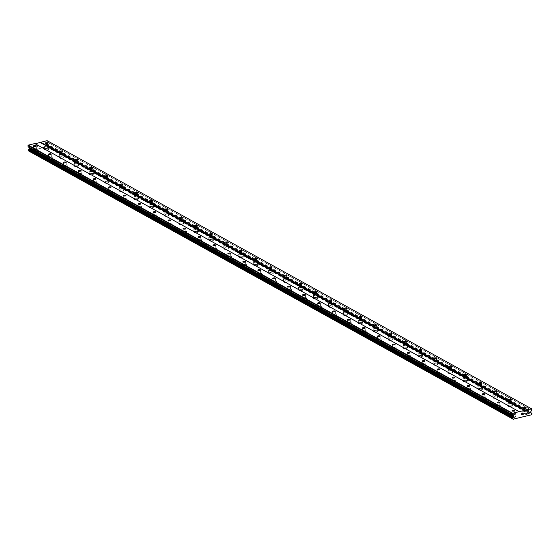 <?xml version="1.0" encoding="UTF-8"?>
<svg xmlns="http://www.w3.org/2000/svg" width="560" height="560" viewBox="0 0 560 560"><rect width="100%" height="100%" fill="white"/><g stroke="black" fill="none" stroke-linecap="round" stroke-linejoin="round"><path stroke-width="0.42" stroke-dasharray="2.8 2.1" d="M523.81 411.481A1.358 0.462 177.2 0 1 523.628 411.264A1.358 0.462 177.2 0 1 524.629 410.767A1.358 0.462 177.2 0 1 526.162 410.921A1.358 0.462 177.2 0 1 526.344 411.131A1.358 0.462 177.2 0 1 525.343 411.628A1.358 0.462 177.2 0 1 523.81 411.481M527.093 413.728A2.261 0.77 -2.8 0 0 524.531 413.476A2.261 0.77 -2.8 0 0 522.872 414.309A2.261 0.77 -2.8 0 0 523.173 414.666A2.261 0.77 -2.8 0 0 525.728 414.911A2.261 0.77 -2.8 0 0 527.394 414.085A2.261 0.77 -2.8 0 0 527.093 413.728A2.261 0.77 -2.8 0 0 524.531 413.483A2.261 0.77 -2.8 0 0 522.872 414.309A2.261 0.77 -2.8 0 0 523.173 414.666A2.261 0.77 -2.8 0 0 525.728 414.918A2.261 0.77 -2.8 0 0 527.394 414.092A2.261 0.77 -2.8 0 0 527.093 413.735M508.858 403.207A1.358 0.462 177.2 0 1 508.676 402.99A1.358 0.462 177.2 0 1 509.677 402.493A1.358 0.462 177.2 0 1 511.21 402.647A1.358 0.462 177.2 0 1 511.392 402.857A1.358 0.462 177.2 0 1 510.391 403.354A1.358 0.462 177.2 0 1 508.858 403.207M512.141 405.454A2.261 0.77 -2.8 0 0 509.586 405.202A2.261 0.77 -2.8 0 0 507.92 406.028A2.261 0.77 -2.8 0 0 508.221 406.385A2.261 0.77 -2.8 0 0 510.783 406.637A2.261 0.77 -2.8 0 0 512.442 405.811A2.261 0.77 -2.8 0 0 512.141 405.454M512.141 405.461A2.261 0.77 -2.8 0 0 509.586 405.209A2.261 0.77 -2.8 0 0 507.92 406.035A2.261 0.77 -2.8 0 0 508.221 406.392A2.261 0.77 -2.8 0 0 510.783 406.644A2.261 0.77 -2.8 0 0 512.442 405.818A2.261 0.77 -2.8 0 0 512.141 405.461M493.906 394.933A1.358 0.462 177.2 0 1 493.731 394.716A1.358 0.462 177.2 0 1 494.725 394.219A1.358 0.462 177.2 0 1 496.258 394.366A1.358 0.462 177.2 0 1 496.44 394.583A1.358 0.462 177.2 0 1 495.446 395.08A1.358 0.462 177.2 0 1 493.906 394.933M497.189 397.18A2.261 0.77 -2.8 0 0 494.634 396.928A2.261 0.77 -2.8 0 0 492.975 397.754A2.261 0.77 -2.8 0 0 493.269 398.111A2.261 0.77 -2.8 0 0 495.831 398.363A2.261 0.77 -2.8 0 0 497.49 397.537A2.261 0.77 -2.8 0 0 497.189 397.18M497.196 397.187A2.261 0.77 -2.8 0 0 494.634 396.935A2.261 0.77 -2.8 0 0 492.975 397.761A2.261 0.77 -2.8 0 0 493.269 398.118A2.261 0.77 -2.8 0 0 495.831 398.37A2.261 0.77 -2.8 0 0 497.49 397.544A2.261 0.77 -2.8 0 0 497.196 397.187M478.954 386.652A1.358 0.462 177.2 0 1 478.779 386.442A1.358 0.462 177.2 0 1 479.773 385.945A1.358 0.462 177.2 0 1 481.313 386.092A1.358 0.462 177.2 0 1 481.488 386.309A1.358 0.462 177.2 0 1 480.494 386.806A1.358 0.462 177.2 0 1 478.954 386.652M482.244 388.906A2.261 0.77 -2.8 0 0 479.682 388.654A2.261 0.77 -2.8 0 0 478.023 389.48A2.261 0.77 -2.8 0 0 478.317 389.837A2.261 0.77 -2.8 0 0 480.879 390.089A2.261 0.77 -2.8 0 0 482.538 389.263A2.261 0.77 -2.8 0 0 482.244 388.906A2.261 0.77 -2.8 0 0 479.682 388.661A2.261 0.77 -2.8 0 0 478.023 389.487A2.261 0.77 -2.8 0 0 478.317 389.844A2.261 0.77 -2.8 0 0 480.879 390.096A2.261 0.77 -2.8 0 0 482.538 389.263A2.261 0.77 -2.8 0 0 482.244 388.906M464.009 378.378A1.358 0.462 177.2 0 1 463.827 378.168A1.358 0.462 177.2 0 1 464.821 377.671A1.358 0.462 177.2 0 1 466.361 377.818A1.358 0.462 177.2 0 1 466.536 378.035A1.358 0.462 177.2 0 1 465.542 378.532A1.358 0.462 177.2 0 1 464.009 378.378M467.292 380.632A2.261 0.77 -2.8 0 0 464.73 380.38A2.261 0.77 -2.8 0 0 463.071 381.206A2.261 0.77 -2.8 0 0 463.365 381.563A2.261 0.77 -2.8 0 0 465.927 381.815A2.261 0.77 -2.8 0 0 467.586 380.989A2.261 0.77 -2.8 0 0 467.292 380.632A2.261 0.77 -2.8 0 0 464.73 380.387A2.261 0.77 -2.8 0 0 463.071 381.213A2.261 0.77 -2.8 0 0 463.365 381.57A2.261 0.77 -2.8 0 0 465.927 381.822A2.261 0.77 -2.8 0 0 467.586 380.989A2.261 0.77 -2.8 0 0 467.292 380.632M449.057 370.104A1.358 0.462 177.2 0 1 448.875 369.894A1.358 0.462 177.2 0 1 449.876 369.397A1.358 0.462 177.2 0 1 451.409 369.544A1.358 0.462 177.2 0 1 451.591 369.761A1.358 0.462 177.2 0 1 450.59 370.258A1.358 0.462 177.2 0 1 449.057 370.104M452.34 372.351A2.261 0.77 -2.8 0 0 449.778 372.106A2.261 0.77 -2.8 0 0 448.119 372.932A2.261 0.77 -2.8 0 0 448.42 373.289A2.261 0.77 -2.8 0 0 450.975 373.541A2.261 0.77 -2.8 0 0 452.641 372.708A2.261 0.77 -2.8 0 0 452.34 372.351A2.261 0.77 -2.8 0 0 449.778 372.113A2.261 0.77 -2.8 0 0 448.119 372.939A2.261 0.77 -2.8 0 0 448.42 373.296A2.261 0.77 -2.8 0 0 450.975 373.541A2.261 0.77 -2.8 0 0 452.641 372.715A2.261 0.77 -2.8 0 0 452.34 372.358M434.105 361.83A1.358 0.462 177.2 0 1 433.923 361.613A1.358 0.462 177.2 0 1 434.924 361.116A1.358 0.462 177.2 0 1 436.457 361.27A1.358 0.462 177.2 0 1 436.639 361.487A1.358 0.462 177.2 0 1 435.638 361.977A1.358 0.462 177.2 0 1 434.105 361.83M437.388 364.077A2.261 0.77 -2.8 0 0 434.833 363.832A2.261 0.77 -2.8 0 0 433.167 364.658A2.261 0.77 -2.8 0 0 433.468 365.015A2.261 0.77 -2.8 0 0 436.023 365.267A2.261 0.77 -2.8 0 0 437.689 364.434A2.261 0.77 -2.8 0 0 437.388 364.077A2.261 0.77 -2.8 0 0 434.833 363.832A2.261 0.77 -2.8 0 0 433.167 364.665A2.261 0.77 -2.8 0 0 433.468 365.022A2.261 0.77 -2.8 0 0 436.03 365.267A2.261 0.77 -2.8 0 0 437.689 364.441A2.261 0.77 -2.8 0 0 437.388 364.084M419.153 353.556A1.358 0.462 177.2 0 1 418.978 353.339A1.358 0.462 177.2 0 1 419.972 352.842A1.358 0.462 177.2 0 1 421.505 352.996A1.358 0.462 177.2 0 1 421.687 353.206A1.358 0.462 177.2 0 1 420.693 353.703A1.358 0.462 177.2 0 1 419.153 353.556M422.436 355.803A2.261 0.77 -2.8 0 0 419.881 355.551A2.261 0.77 -2.8 0 0 418.215 356.384A2.261 0.77 -2.8 0 0 418.516 356.741A2.261 0.77 -2.8 0 0 421.078 356.986A2.261 0.77 -2.8 0 0 422.737 356.16A2.261 0.77 -2.8 0 0 422.436 355.803A2.261 0.77 -2.8 0 0 419.881 355.558A2.261 0.77 -2.8 0 0 418.222 356.391A2.261 0.77 -2.8 0 0 418.516 356.741A2.261 0.77 -2.8 0 0 421.078 356.993A2.261 0.77 -2.8 0 0 422.737 356.167A2.261 0.77 -2.8 0 0 422.436 355.81M404.201 345.282A1.358 0.462 177.2 0 1 404.026 345.065A1.358 0.462 177.2 0 1 405.02 344.568A1.358 0.462 177.2 0 1 406.56 344.722A1.358 0.462 177.2 0 1 406.735 344.932A1.358 0.462 177.2 0 1 405.741 345.429A1.358 0.462 177.2 0 1 404.201 345.282M407.491 347.529A2.261 0.77 -2.8 0 0 404.929 347.277A2.261 0.77 -2.8 0 0 403.27 348.11A2.261 0.77 -2.8 0 0 403.564 348.467A2.261 0.77 -2.8 0 0 406.126 348.712A2.261 0.77 -2.8 0 0 407.785 347.886A2.261 0.77 -2.8 0 0 407.491 347.529M407.491 347.536A2.261 0.77 -2.8 0 0 404.929 347.284A2.261 0.77 -2.8 0 0 403.27 348.11A2.261 0.77 -2.8 0 0 403.564 348.467A2.261 0.77 -2.8 0 0 406.126 348.719A2.261 0.77 -2.8 0 0 407.785 347.893A2.261 0.77 -2.8 0 0 407.491 347.536M389.256 337.008A1.358 0.462 177.2 0 1 389.074 336.791A1.358 0.462 177.2 0 1 390.068 336.294A1.358 0.462 177.2 0 1 391.608 336.448A1.358 0.462 177.2 0 1 391.783 336.658A1.358 0.462 177.2 0 1 390.789 337.155A1.358 0.462 177.2 0 1 389.256 337.008M392.539 339.255A2.261 0.77 -2.8 0 0 389.977 339.003A2.261 0.77 -2.8 0 0 388.318 339.829A2.261 0.77 -2.8 0 0 388.612 340.186A2.261 0.77 -2.8 0 0 391.174 340.438A2.261 0.77 -2.8 0 0 392.833 339.612A2.261 0.77 -2.8 0 0 392.539 339.255A2.261 0.77 -2.8 0 0 389.977 339.01A2.261 0.77 -2.8 0 0 388.318 339.836A2.261 0.77 -2.8 0 0 388.612 340.193A2.261 0.77 -2.8 0 0 391.174 340.445A2.261 0.77 -2.8 0 0 392.833 339.619A2.261 0.77 -2.8 0 0 392.539 339.262M374.304 328.734A1.358 0.462 177.2 0 1 374.122 328.517A1.358 0.462 177.2 0 1 375.123 328.02A1.358 0.462 177.2 0 1 376.656 328.167A1.358 0.462 177.2 0 1 376.838 328.384A1.358 0.462 177.2 0 1 375.837 328.881A1.358 0.462 177.2 0 1 374.304 328.734M377.587 330.981A2.261 0.77 -2.8 0 0 375.025 330.729A2.261 0.77 -2.8 0 0 373.366 331.555A2.261 0.77 -2.8 0 0 373.667 331.912A2.261 0.77 -2.8 0 0 376.222 332.164A2.261 0.77 -2.8 0 0 377.888 331.338A2.261 0.77 -2.8 0 0 377.587 330.981A2.261 0.77 -2.8 0 0 375.025 330.736A2.261 0.77 -2.8 0 0 373.366 331.562A2.261 0.77 -2.8 0 0 373.667 331.919A2.261 0.77 -2.8 0 0 376.222 332.171A2.261 0.77 -2.8 0 0 377.888 331.345A2.261 0.77 -2.8 0 0 377.587 330.988M359.352 320.453A1.358 0.462 177.2 0 1 359.17 320.243A1.358 0.462 177.2 0 1 360.171 319.746A1.358 0.462 177.2 0 1 361.704 319.893A1.358 0.462 177.2 0 1 361.886 320.11A1.358 0.462 177.2 0 1 360.885 320.607A1.358 0.462 177.2 0 1 359.352 320.453M362.635 322.707A2.261 0.77 -2.8 0 0 360.08 322.455A2.261 0.77 -2.8 0 0 358.414 323.281A2.261 0.77 -2.8 0 0 358.715 323.638A2.261 0.77 -2.8 0 0 361.27 323.89A2.261 0.77 -2.8 0 0 362.936 323.064A2.261 0.77 -2.8 0 0 362.635 322.707A2.261 0.77 -2.8 0 0 360.08 322.462A2.261 0.77 -2.8 0 0 358.414 323.288A2.261 0.77 -2.8 0 0 358.715 323.645A2.261 0.77 -2.8 0 0 361.277 323.897A2.261 0.77 -2.8 0 0 362.936 323.064A2.261 0.77 -2.8 0 0 362.635 322.707M344.4 312.179A1.358 0.462 177.2 0 1 344.225 311.969A1.358 0.462 177.2 0 1 345.219 311.472A1.358 0.462 177.2 0 1 346.752 311.619A1.358 0.462 177.2 0 1 346.934 311.836A1.358 0.462 177.2 0 1 345.94 312.333A1.358 0.462 177.2 0 1 344.4 312.179M347.683 314.433A2.261 0.77 -2.8 0 0 345.128 314.181A2.261 0.77 -2.8 0 0 343.462 315.007A2.261 0.77 -2.8 0 0 343.763 315.364A2.261 0.77 -2.8 0 0 346.325 315.616A2.261 0.77 -2.8 0 0 347.984 314.79A2.261 0.77 -2.8 0 0 347.683 314.433A2.261 0.77 -2.8 0 0 345.128 314.188A2.261 0.77 -2.8 0 0 343.469 315.014A2.261 0.77 -2.8 0 0 343.763 315.371A2.261 0.77 -2.8 0 0 346.325 315.623A2.261 0.77 -2.8 0 0 347.984 314.79A2.261 0.77 -2.8 0 0 347.683 314.433M329.448 303.905A1.358 0.462 177.2 0 1 329.273 303.695A1.358 0.462 177.2 0 1 330.267 303.198A1.358 0.462 177.2 0 1 331.807 303.345A1.358 0.462 177.2 0 1 331.982 303.562A1.358 0.462 177.2 0 1 330.988 304.059A1.358 0.462 177.2 0 1 329.448 303.905M332.738 306.152A2.261 0.77 -2.8 0 0 330.176 305.907A2.261 0.77 -2.8 0 0 328.517 306.733A2.261 0.77 -2.8 0 0 328.811 307.09A2.261 0.77 -2.8 0 0 331.373 307.342A2.261 0.77 -2.8 0 0 333.032 306.509A2.261 0.77 -2.8 0 0 332.738 306.152A2.261 0.77 -2.8 0 0 330.176 305.914A2.261 0.77 -2.8 0 0 328.517 306.74A2.261 0.77 -2.8 0 0 328.811 307.097A2.261 0.77 -2.8 0 0 331.373 307.342A2.261 0.77 -2.8 0 0 333.032 306.516A2.261 0.77 -2.8 0 0 332.738 306.159M314.503 295.631A1.358 0.462 177.2 0 1 314.321 295.414A1.358 0.462 177.2 0 1 315.315 294.917A1.358 0.462 177.2 0 1 316.855 295.071A1.358 0.462 177.2 0 1 317.03 295.288A1.358 0.462 177.2 0 1 316.036 295.778A1.358 0.462 177.2 0 1 314.503 295.631M317.786 297.878A2.261 0.77 -2.8 0 0 315.224 297.633A2.261 0.77 -2.8 0 0 313.565 298.459A2.261 0.77 -2.8 0 0 313.859 298.816A2.261 0.77 -2.8 0 0 316.421 299.068A2.261 0.77 -2.8 0 0 318.08 298.235A2.261 0.77 -2.8 0 0 317.786 297.878A2.261 0.77 -2.8 0 0 315.224 297.633A2.261 0.77 -2.8 0 0 313.565 298.466A2.261 0.77 -2.8 0 0 313.859 298.823A2.261 0.77 -2.8 0 0 316.421 299.068A2.261 0.77 -2.8 0 0 318.08 298.242A2.261 0.77 -2.8 0 0 317.786 297.885M299.551 287.357A1.358 0.462 177.2 0 1 299.369 287.14A1.358 0.462 177.2 0 1 300.37 286.643A1.358 0.462 177.2 0 1 301.903 286.797A1.358 0.462 177.2 0 1 302.078 287.007A1.358 0.462 177.2 0 1 301.084 287.504A1.358 0.462 177.2 0 1 299.551 287.357M302.834 289.604A2.261 0.77 -2.8 0 0 300.272 289.352A2.261 0.77 -2.8 0 0 298.613 290.185A2.261 0.77 -2.8 0 0 298.914 290.542A2.261 0.77 -2.8 0 0 301.469 290.787A2.261 0.77 -2.8 0 0 303.135 289.961A2.261 0.77 -2.8 0 0 302.834 289.604M302.834 289.611A2.261 0.77 -2.8 0 0 300.272 289.359A2.261 0.77 -2.8 0 0 298.613 290.192A2.261 0.77 -2.8 0 0 298.914 290.549A2.261 0.77 -2.8 0 0 301.469 290.794A2.261 0.77 -2.8 0 0 303.135 289.968A2.261 0.77 -2.8 0 0 302.834 289.611M284.599 279.083A1.358 0.462 177.2 0 1 284.417 278.866A1.358 0.462 177.2 0 1 285.418 278.369A1.358 0.462 177.2 0 1 286.951 278.523A1.358 0.462 177.2 0 1 287.133 278.733A1.358 0.462 177.2 0 1 286.132 279.23A1.358 0.462 177.2 0 1 284.599 279.083M287.882 281.33A2.261 0.77 -2.8 0 0 285.327 281.078A2.261 0.77 -2.8 0 0 283.661 281.911A2.261 0.77 -2.8 0 0 283.962 282.268A2.261 0.77 -2.8 0 0 286.517 282.513A2.261 0.77 -2.8 0 0 288.183 281.687A2.261 0.77 -2.8 0 0 287.882 281.33A2.261 0.77 -2.8 0 0 285.327 281.085A2.261 0.77 -2.8 0 0 283.661 281.911A2.261 0.77 -2.8 0 0 283.962 282.268A2.261 0.77 -2.8 0 0 286.517 282.52A2.261 0.77 -2.8 0 0 288.183 281.694A2.261 0.77 -2.8 0 0 287.882 281.337M269.647 270.809A1.358 0.462 177.2 0 1 269.472 270.592A1.358 0.462 177.2 0 1 270.466 270.095A1.358 0.462 177.2 0 1 271.999 270.249A1.358 0.462 177.2 0 1 272.181 270.459A1.358 0.462 177.2 0 1 271.187 270.956A1.358 0.462 177.2 0 1 269.647 270.809M272.93 273.056A2.261 0.77 -2.8 0 0 270.375 272.804A2.261 0.77 -2.8 0 0 268.709 273.63A2.261 0.77 -2.8 0 0 269.01 273.987A2.261 0.77 -2.8 0 0 271.572 274.239A2.261 0.77 -2.8 0 0 273.231 273.413A2.261 0.77 -2.8 0 0 272.93 273.056A2.261 0.77 -2.8 0 0 270.375 272.811A2.261 0.77 -2.8 0 0 268.709 273.637A2.261 0.77 -2.8 0 0 269.01 273.994A2.261 0.77 -2.8 0 0 271.572 274.246A2.261 0.77 -2.8 0 0 273.231 273.42A2.261 0.77 -2.8 0 0 272.93 273.063M254.695 262.535A1.358 0.462 177.2 0 1 254.52 262.318A1.358 0.462 177.2 0 1 255.514 261.821A1.358 0.462 177.2 0 1 257.054 261.968A1.358 0.462 177.2 0 1 257.229 262.185A1.358 0.462 177.2 0 1 256.235 262.682A1.358 0.462 177.2 0 1 254.695 262.535M257.985 264.782A2.261 0.77 -2.8 0 0 255.423 264.53A2.261 0.77 -2.8 0 0 253.764 265.356A2.261 0.77 -2.8 0 0 254.058 265.713A2.261 0.77 -2.8 0 0 256.62 265.965A2.261 0.77 -2.8 0 0 258.279 265.139A2.261 0.77 -2.8 0 0 257.985 264.782A2.261 0.77 -2.8 0 0 255.423 264.537A2.261 0.77 -2.8 0 0 253.764 265.363A2.261 0.77 -2.8 0 0 254.058 265.72A2.261 0.77 -2.8 0 0 256.62 265.972A2.261 0.77 -2.8 0 0 258.279 265.146A2.261 0.77 -2.8 0 0 257.985 264.789M239.743 254.254A1.358 0.462 177.2 0 1 239.568 254.044A1.358 0.462 177.2 0 1 240.562 253.547A1.358 0.462 177.2 0 1 242.102 253.694A1.358 0.462 177.2 0 1 242.277 253.911A1.358 0.462 177.2 0 1 241.283 254.408A1.358 0.462 177.2 0 1 239.743 254.254M243.033 256.508A2.261 0.77 -2.8 0 0 240.471 256.256A2.261 0.77 -2.8 0 0 238.812 257.082A2.261 0.77 -2.8 0 0 239.106 257.439A2.261 0.77 -2.8 0 0 241.668 257.691A2.261 0.77 -2.8 0 0 243.327 256.865A2.261 0.77 -2.8 0 0 243.033 256.508A2.261 0.77 -2.8 0 0 240.471 256.263A2.261 0.77 -2.8 0 0 238.812 257.089A2.261 0.77 -2.8 0 0 239.106 257.446A2.261 0.77 -2.8 0 0 241.668 257.698A2.261 0.77 -2.8 0 0 243.327 256.865A2.261 0.77 -2.8 0 0 243.033 256.508M224.798 245.98A1.358 0.462 177.2 0 1 224.616 245.77A1.358 0.462 177.2 0 1 225.617 245.273A1.358 0.462 177.2 0 1 227.15 245.42A1.358 0.462 177.2 0 1 227.325 245.637A1.358 0.462 177.2 0 1 226.331 246.134A1.358 0.462 177.2 0 1 224.798 245.98M228.081 248.234A2.261 0.77 -2.8 0 0 225.519 247.982A2.261 0.77 -2.8 0 0 223.86 248.808A2.261 0.77 -2.8 0 0 224.161 249.165A2.261 0.77 -2.8 0 0 226.716 249.417A2.261 0.77 -2.8 0 0 228.375 248.591A2.261 0.77 -2.8 0 0 228.081 248.234A2.261 0.77 -2.8 0 0 225.519 247.989A2.261 0.77 -2.8 0 0 223.86 248.815A2.261 0.77 -2.8 0 0 224.161 249.172A2.261 0.77 -2.8 0 0 226.716 249.424A2.261 0.77 -2.8 0 0 228.382 248.591A2.261 0.77 -2.8 0 0 228.081 248.234M209.846 237.706A1.358 0.462 177.2 0 1 209.664 237.496A1.358 0.462 177.2 0 1 210.665 236.999A1.358 0.462 177.2 0 1 212.198 237.146A1.358 0.462 177.2 0 1 212.38 237.363A1.358 0.462 177.2 0 1 211.379 237.86A1.358 0.462 177.2 0 1 209.846 237.706M213.129 239.953A2.261 0.77 -2.8 0 0 210.567 239.708A2.261 0.77 -2.8 0 0 208.908 240.534A2.261 0.77 -2.8 0 0 209.209 240.891A2.261 0.77 -2.8 0 0 211.764 241.143A2.261 0.77 -2.8 0 0 213.43 240.31A2.261 0.77 -2.8 0 0 213.129 239.953A2.261 0.77 -2.8 0 0 210.574 239.715A2.261 0.77 -2.8 0 0 208.908 240.541A2.261 0.77 -2.8 0 0 209.209 240.898A2.261 0.77 -2.8 0 0 211.764 241.143A2.261 0.77 -2.8 0 0 213.43 240.317A2.261 0.77 -2.8 0 0 213.129 239.96M194.894 229.432A1.358 0.462 177.2 0 1 194.719 229.215A1.358 0.462 177.2 0 1 195.713 228.718A1.358 0.462 177.2 0 1 197.246 228.872A1.358 0.462 177.2 0 1 197.428 229.089A1.358 0.462 177.2 0 1 196.427 229.579A1.358 0.462 177.2 0 1 194.894 229.432M198.177 231.679A2.261 0.77 -2.8 0 0 195.622 231.434A2.261 0.77 -2.8 0 0 193.956 232.26A2.261 0.77 -2.8 0 0 194.257 232.617A2.261 0.77 -2.8 0 0 196.819 232.869A2.261 0.77 -2.8 0 0 198.478 232.036A2.261 0.77 -2.8 0 0 198.177 231.679M198.177 231.686A2.261 0.77 -2.8 0 0 195.622 231.434A2.261 0.77 -2.8 0 0 193.956 232.267A2.261 0.77 -2.8 0 0 194.257 232.624A2.261 0.77 -2.8 0 0 196.819 232.869A2.261 0.77 -2.8 0 0 198.478 232.043A2.261 0.77 -2.8 0 0 198.177 231.686M179.942 221.158A1.358 0.462 177.2 0 1 179.767 220.941A1.358 0.462 177.2 0 1 180.761 220.444A1.358 0.462 177.2 0 1 182.301 220.598A1.358 0.462 177.2 0 1 182.476 220.808A1.358 0.462 177.2 0 1 181.482 221.305A1.358 0.462 177.2 0 1 179.942 221.158M183.232 223.405A2.261 0.77 -2.8 0 0 180.67 223.153A2.261 0.77 -2.8 0 0 179.011 223.986A2.261 0.77 -2.8 0 0 179.305 224.343A2.261 0.77 -2.8 0 0 181.867 224.588A2.261 0.77 -2.8 0 0 183.526 223.762A2.261 0.77 -2.8 0 0 183.232 223.405A2.261 0.77 -2.8 0 0 180.67 223.16A2.261 0.77 -2.8 0 0 179.011 223.993A2.261 0.77 -2.8 0 0 179.305 224.35A2.261 0.77 -2.8 0 0 181.867 224.595A2.261 0.77 -2.8 0 0 183.526 223.769A2.261 0.77 -2.8 0 0 183.232 223.412M164.99 212.884A1.358 0.462 177.2 0 1 164.815 212.667A1.358 0.462 177.2 0 1 165.809 212.17A1.358 0.462 177.2 0 1 167.349 212.324A1.358 0.462 177.2 0 1 167.524 212.534A1.358 0.462 177.2 0 1 166.53 213.031A1.358 0.462 177.2 0 1 164.99 212.884M168.28 215.131A2.261 0.77 -2.8 0 0 165.718 214.879A2.261 0.77 -2.8 0 0 164.059 215.712A2.261 0.77 -2.8 0 0 164.353 216.069A2.261 0.77 -2.8 0 0 166.915 216.314A2.261 0.77 -2.8 0 0 168.574 215.488A2.261 0.77 -2.8 0 0 168.28 215.131A2.261 0.77 -2.8 0 0 165.718 214.886A2.261 0.77 -2.8 0 0 164.059 215.712A2.261 0.77 -2.8 0 0 164.353 216.069A2.261 0.77 -2.8 0 0 166.915 216.321A2.261 0.77 -2.8 0 0 168.574 215.495A2.261 0.77 -2.8 0 0 168.28 215.138M150.045 204.61A1.358 0.462 177.2 0 1 149.863 204.393A1.358 0.462 177.2 0 1 150.864 203.896A1.358 0.462 177.2 0 1 152.397 204.05A1.358 0.462 177.2 0 1 152.572 204.26A1.358 0.462 177.2 0 1 151.578 204.757A1.358 0.462 177.2 0 1 150.045 204.61M153.328 206.857A2.261 0.77 -2.8 0 0 150.766 206.605A2.261 0.77 -2.8 0 0 149.107 207.431A2.261 0.77 -2.8 0 0 149.408 207.788A2.261 0.77 -2.8 0 0 151.963 208.04A2.261 0.77 -2.8 0 0 153.622 207.214A2.261 0.77 -2.8 0 0 153.328 206.857A2.261 0.77 -2.8 0 0 150.766 206.612A2.261 0.77 -2.8 0 0 149.107 207.438A2.261 0.77 -2.8 0 0 149.408 207.795A2.261 0.77 -2.8 0 0 151.963 208.047A2.261 0.77 -2.8 0 0 153.629 207.221A2.261 0.77 -2.8 0 0 153.328 206.864M135.093 196.336A1.358 0.462 177.2 0 1 134.911 196.119A1.358 0.462 177.2 0 1 135.912 195.622A1.358 0.462 177.2 0 1 137.445 195.769A1.358 0.462 177.2 0 1 137.627 195.986A1.358 0.462 177.2 0 1 136.626 196.483A1.358 0.462 177.2 0 1 135.093 196.336M138.376 198.583A2.261 0.77 -2.8 0 0 135.814 198.331A2.261 0.77 -2.8 0 0 134.155 199.157A2.261 0.77 -2.8 0 0 134.456 199.514A2.261 0.77 -2.8 0 0 137.011 199.766A2.261 0.77 -2.8 0 0 138.677 198.94A2.261 0.77 -2.8 0 0 138.376 198.583A2.261 0.77 -2.8 0 0 135.821 198.338A2.261 0.77 -2.8 0 0 134.155 199.164A2.261 0.77 -2.8 0 0 134.456 199.521A2.261 0.77 -2.8 0 0 137.011 199.773A2.261 0.77 -2.8 0 0 138.677 198.947A2.261 0.77 -2.8 0 0 138.376 198.59M120.141 188.055A1.358 0.462 177.2 0 1 119.966 187.845A1.358 0.462 177.2 0 1 120.96 187.348A1.358 0.462 177.2 0 1 122.493 187.495A1.358 0.462 177.2 0 1 122.675 187.712A1.358 0.462 177.2 0 1 121.674 188.209A1.358 0.462 177.2 0 1 120.141 188.055M123.424 190.309A2.261 0.77 -2.8 0 0 120.869 190.057A2.261 0.77 -2.8 0 0 119.203 190.883A2.261 0.77 -2.8 0 0 119.504 191.24A2.261 0.77 -2.8 0 0 122.066 191.492A2.261 0.77 -2.8 0 0 123.725 190.666A2.261 0.77 -2.8 0 0 123.424 190.309A2.261 0.77 -2.8 0 0 120.869 190.064A2.261 0.77 -2.8 0 0 119.203 190.89A2.261 0.77 -2.8 0 0 119.504 191.247A2.261 0.77 -2.8 0 0 122.066 191.499A2.261 0.77 -2.8 0 0 123.725 190.666A2.261 0.77 -2.8 0 0 123.424 190.309M105.189 179.781A1.358 0.462 177.2 0 1 105.014 179.571A1.358 0.462 177.2 0 1 106.008 179.074A1.358 0.462 177.2 0 1 107.548 179.221A1.358 0.462 177.2 0 1 107.723 179.438A1.358 0.462 177.2 0 1 106.729 179.935A1.358 0.462 177.2 0 1 105.189 179.781M108.479 182.035A2.261 0.77 -2.8 0 0 105.917 181.783A2.261 0.77 -2.8 0 0 104.258 182.609A2.261 0.77 -2.8 0 0 104.552 182.966A2.261 0.77 -2.8 0 0 107.114 183.218A2.261 0.77 -2.8 0 0 108.773 182.392A2.261 0.77 -2.8 0 0 108.479 182.035A2.261 0.77 -2.8 0 0 105.917 181.79A2.261 0.77 -2.8 0 0 104.258 182.616A2.261 0.77 -2.8 0 0 104.552 182.973A2.261 0.77 -2.8 0 0 107.114 183.225A2.261 0.77 -2.8 0 0 108.773 182.392A2.261 0.77 -2.8 0 0 108.479 182.035M90.237 171.507A1.358 0.462 177.2 0 1 90.062 171.297A1.358 0.462 177.2 0 1 91.056 170.8A1.358 0.462 177.2 0 1 92.596 170.947A1.358 0.462 177.2 0 1 92.771 171.164A1.358 0.462 177.2 0 1 91.777 171.661A1.358 0.462 177.2 0 1 90.237 171.507M93.527 173.754A2.261 0.77 -2.8 0 0 90.965 173.509A2.261 0.77 -2.8 0 0 89.306 174.335A2.261 0.77 -2.8 0 0 89.6 174.692A2.261 0.77 -2.8 0 0 92.162 174.944A2.261 0.77 -2.8 0 0 93.821 174.111A2.261 0.77 -2.8 0 0 93.527 173.754M93.527 173.761A2.261 0.77 -2.8 0 0 90.965 173.516A2.261 0.77 -2.8 0 0 89.306 174.342A2.261 0.77 -2.8 0 0 89.6 174.699A2.261 0.77 -2.8 0 0 92.162 174.944A2.261 0.77 -2.8 0 0 93.821 174.118A2.261 0.77 -2.8 0 0 93.527 173.761M75.292 163.233A1.358 0.462 177.2 0 1 75.11 163.016A1.358 0.462 177.2 0 1 76.104 162.526A1.358 0.462 177.2 0 1 77.644 162.673A1.358 0.462 177.2 0 1 77.819 162.89A1.358 0.462 177.2 0 1 76.825 163.38A1.358 0.462 177.2 0 1 75.292 163.233M78.575 165.48A2.261 0.77 -2.8 0 0 76.013 165.235A2.261 0.77 -2.8 0 0 74.354 166.061A2.261 0.77 -2.8 0 0 74.648 166.418A2.261 0.77 -2.8 0 0 77.21 166.67A2.261 0.77 -2.8 0 0 78.869 165.837A2.261 0.77 -2.8 0 0 78.575 165.48A2.261 0.77 -2.8 0 0 76.013 165.235A2.261 0.77 -2.8 0 0 74.354 166.068A2.261 0.77 -2.8 0 0 74.655 166.425A2.261 0.77 -2.8 0 0 77.21 166.67A2.261 0.77 -2.8 0 0 78.869 165.844A2.261 0.77 -2.8 0 0 78.575 165.487M60.34 154.959A1.358 0.462 177.2 0 1 60.158 154.742A1.358 0.462 177.2 0 1 61.159 154.245A1.358 0.462 177.2 0 1 62.692 154.399A1.358 0.462 177.2 0 1 62.874 154.609A1.358 0.462 177.2 0 1 61.873 155.106A1.358 0.462 177.2 0 1 60.34 154.959M63.623 157.206A2.261 0.77 -2.8 0 0 61.061 156.954A2.261 0.77 -2.8 0 0 59.402 157.787A2.261 0.77 -2.8 0 0 59.703 158.144A2.261 0.77 -2.8 0 0 62.258 158.389A2.261 0.77 -2.8 0 0 63.924 157.563A2.261 0.77 -2.8 0 0 63.623 157.206A2.261 0.77 -2.8 0 0 61.061 156.961A2.261 0.77 -2.8 0 0 59.402 157.794A2.261 0.77 -2.8 0 0 59.703 158.151A2.261 0.77 -2.8 0 0 62.258 158.396A2.261 0.77 -2.8 0 0 63.924 157.57A2.261 0.77 -2.8 0 0 63.623 157.213M45.388 146.685A1.358 0.462 177.2 0 1 45.213 146.468A1.358 0.462 177.2 0 1 46.207 145.971A1.358 0.462 177.2 0 1 47.74 146.125A1.358 0.462 177.2 0 1 47.922 146.335A1.358 0.462 177.2 0 1 46.921 146.832A1.358 0.462 177.2 0 1 45.388 146.685M48.671 148.932A2.261 0.77 -2.8 0 0 46.116 148.68A2.261 0.77 -2.8 0 0 44.45 149.513A2.261 0.77 -2.8 0 0 44.751 149.87A2.261 0.77 -2.8 0 0 47.313 150.115A2.261 0.77 -2.8 0 0 48.972 149.289A2.261 0.77 -2.8 0 0 48.671 148.932A2.261 0.77 -2.8 0 0 46.116 148.687A2.261 0.77 -2.8 0 0 44.45 149.513A2.261 0.77 -2.8 0 0 44.751 149.87A2.261 0.77 -2.8 0 0 47.313 150.122A2.261 0.77 -2.8 0 0 48.972 149.296A2.261 0.77 -2.8 0 0 48.671 148.939M512.302 414.218A1.358 0.462 177.2 0 1 512.12 414.008A1.358 0.462 177.2 0 1 513.121 413.511A1.358 0.462 177.2 0 1 514.654 413.658A1.358 0.462 177.2 0 1 514.836 413.875A1.358 0.462 177.2 0 1 513.835 414.372A1.358 0.462 177.2 0 1 512.302 414.218M515.585 416.472A2.261 0.77 -2.8 0 0 513.023 416.22A2.261 0.77 -2.8 0 0 511.364 417.046A2.261 0.77 -2.8 0 0 511.665 417.403A2.261 0.77 -2.8 0 0 514.22 417.655A2.261 0.77 -2.8 0 0 515.886 416.829A2.261 0.77 -2.8 0 0 515.585 416.472A2.261 0.77 -2.8 0 0 513.023 416.227A2.261 0.77 -2.8 0 0 511.364 417.053A2.261 0.77 -2.8 0 0 511.665 417.41A2.261 0.77 -2.8 0 0 514.22 417.662A2.261 0.77 -2.8 0 0 515.886 416.829A2.261 0.77 -2.8 0 0 515.585 416.472M497.35 405.944A1.358 0.462 177.2 0 1 497.168 405.734A1.358 0.462 177.2 0 1 498.169 405.237A1.358 0.462 177.2 0 1 499.702 405.384A1.358 0.462 177.2 0 1 499.884 405.601A1.358 0.462 177.2 0 1 498.883 406.098A1.358 0.462 177.2 0 1 497.35 405.944M500.633 408.198A2.261 0.77 -2.8 0 0 498.078 407.946A2.261 0.77 -2.8 0 0 496.412 408.772A2.261 0.77 -2.8 0 0 496.713 409.129A2.261 0.77 -2.8 0 0 499.275 409.381A2.261 0.77 -2.8 0 0 500.934 408.555A2.261 0.77 -2.8 0 0 500.633 408.198A2.261 0.77 -2.8 0 0 498.078 407.953A2.261 0.77 -2.8 0 0 496.412 408.779A2.261 0.77 -2.8 0 0 496.713 409.136A2.261 0.77 -2.8 0 0 499.275 409.388A2.261 0.77 -2.8 0 0 500.934 408.555A2.261 0.77 -2.8 0 0 500.633 408.198M482.398 397.67A1.358 0.462 177.2 0 1 482.223 397.46A1.358 0.462 177.2 0 1 483.217 396.963A1.358 0.462 177.2 0 1 484.75 397.11A1.358 0.462 177.2 0 1 484.932 397.327A1.358 0.462 177.2 0 1 483.938 397.824A1.358 0.462 177.2 0 1 482.398 397.67M485.681 399.917A2.261 0.77 -2.8 0 0 483.126 399.672A2.261 0.77 -2.8 0 0 481.467 400.498A2.261 0.77 -2.8 0 0 481.761 400.855A2.261 0.77 -2.8 0 0 484.323 401.107A2.261 0.77 -2.8 0 0 485.982 400.274A2.261 0.77 -2.8 0 0 485.681 399.917A2.261 0.77 -2.8 0 0 483.126 399.679A2.261 0.77 -2.8 0 0 481.467 400.505A2.261 0.77 -2.8 0 0 481.761 400.862A2.261 0.77 -2.8 0 0 484.323 401.107A2.261 0.77 -2.8 0 0 485.982 400.281A2.261 0.77 -2.8 0 0 485.688 399.924M467.446 389.396A1.358 0.462 177.2 0 1 467.271 389.179A1.358 0.462 177.2 0 1 468.265 388.682A1.358 0.462 177.2 0 1 469.805 388.836A1.358 0.462 177.2 0 1 469.98 389.046A1.358 0.462 177.2 0 1 468.986 389.543A1.358 0.462 177.2 0 1 467.446 389.396M470.736 391.643A2.261 0.77 -2.8 0 0 468.174 391.398A2.261 0.77 -2.8 0 0 466.515 392.224A2.261 0.77 -2.8 0 0 466.809 392.581A2.261 0.77 -2.8 0 0 469.371 392.833A2.261 0.77 -2.8 0 0 471.03 392A2.261 0.77 -2.8 0 0 470.736 391.643A2.261 0.77 -2.8 0 0 468.174 391.398A2.261 0.77 -2.8 0 0 466.515 392.231A2.261 0.77 -2.8 0 0 466.809 392.588A2.261 0.77 -2.8 0 0 469.371 392.833A2.261 0.77 -2.8 0 0 471.03 392.007A2.261 0.77 -2.8 0 0 470.736 391.65M452.501 381.122A1.358 0.462 177.2 0 1 452.319 380.905A1.358 0.462 177.2 0 1 453.313 380.408A1.358 0.462 177.2 0 1 454.853 380.562A1.358 0.462 177.2 0 1 455.028 380.772A1.358 0.462 177.2 0 1 454.034 381.269A1.358 0.462 177.2 0 1 452.501 381.122M455.784 383.369A2.261 0.77 -2.8 0 0 453.222 383.117A2.261 0.77 -2.8 0 0 451.563 383.95A2.261 0.77 -2.8 0 0 451.857 384.307A2.261 0.77 -2.8 0 0 454.419 384.552A2.261 0.77 -2.8 0 0 456.078 383.726A2.261 0.77 -2.8 0 0 455.784 383.369M455.784 383.376A2.261 0.77 -2.8 0 0 453.222 383.124A2.261 0.77 -2.8 0 0 451.563 383.957A2.261 0.77 -2.8 0 0 451.857 384.307A2.261 0.77 -2.8 0 0 454.419 384.559A2.261 0.77 -2.8 0 0 456.078 383.733A2.261 0.77 -2.8 0 0 455.784 383.376M437.549 372.848A1.358 0.462 177.2 0 1 437.367 372.631A1.358 0.462 177.2 0 1 438.368 372.134A1.358 0.462 177.2 0 1 439.901 372.288A1.358 0.462 177.2 0 1 440.083 372.498A1.358 0.462 177.2 0 1 439.082 372.995A1.358 0.462 177.2 0 1 437.549 372.848M440.832 375.095A2.261 0.77 -2.8 0 0 438.27 374.843A2.261 0.77 -2.8 0 0 436.611 375.676A2.261 0.77 -2.8 0 0 436.912 376.033A2.261 0.77 -2.8 0 0 439.467 376.278A2.261 0.77 -2.8 0 0 441.133 375.452A2.261 0.77 -2.8 0 0 440.832 375.095A2.261 0.77 -2.8 0 0 438.27 374.85A2.261 0.77 -2.8 0 0 436.611 375.676A2.261 0.77 -2.8 0 0 436.912 376.033A2.261 0.77 -2.8 0 0 439.467 376.285A2.261 0.77 -2.8 0 0 441.133 375.459A2.261 0.77 -2.8 0 0 440.832 375.102M422.597 364.574A1.358 0.462 177.2 0 1 422.415 364.357A1.358 0.462 177.2 0 1 423.416 363.86A1.358 0.462 177.2 0 1 424.949 364.014A1.358 0.462 177.2 0 1 425.131 364.224A1.358 0.462 177.2 0 1 424.13 364.721A1.358 0.462 177.2 0 1 422.597 364.574M425.88 366.821A2.261 0.77 -2.8 0 0 423.325 366.569A2.261 0.77 -2.8 0 0 421.659 367.395A2.261 0.77 -2.8 0 0 421.96 367.752A2.261 0.77 -2.8 0 0 424.522 368.004A2.261 0.77 -2.8 0 0 426.181 367.178A2.261 0.77 -2.8 0 0 425.88 366.821A2.261 0.77 -2.8 0 0 423.325 366.576A2.261 0.77 -2.8 0 0 421.659 367.402A2.261 0.77 -2.8 0 0 421.96 367.759A2.261 0.77 -2.8 0 0 424.522 368.011A2.261 0.77 -2.8 0 0 426.181 367.185A2.261 0.77 -2.8 0 0 425.88 366.828M407.645 356.3A1.358 0.462 177.2 0 1 407.47 356.083A1.358 0.462 177.2 0 1 408.464 355.586A1.358 0.462 177.2 0 1 409.997 355.733A1.358 0.462 177.2 0 1 410.179 355.95A1.358 0.462 177.2 0 1 409.185 356.447A1.358 0.462 177.2 0 1 407.645 356.3M410.928 358.547A2.261 0.77 -2.8 0 0 408.373 358.295A2.261 0.77 -2.8 0 0 406.714 359.121A2.261 0.77 -2.8 0 0 407.008 359.478A2.261 0.77 -2.8 0 0 409.57 359.73A2.261 0.77 -2.8 0 0 411.229 358.904A2.261 0.77 -2.8 0 0 410.928 358.547A2.261 0.77 -2.8 0 0 408.373 358.302A2.261 0.77 -2.8 0 0 406.714 359.128A2.261 0.77 -2.8 0 0 407.008 359.485A2.261 0.77 -2.8 0 0 409.57 359.737A2.261 0.77 -2.8 0 0 411.229 358.911A2.261 0.77 -2.8 0 0 410.935 358.554M392.693 348.019A1.358 0.462 177.2 0 1 392.518 347.809A1.358 0.462 177.2 0 1 393.512 347.312A1.358 0.462 177.2 0 1 395.052 347.459A1.358 0.462 177.2 0 1 395.227 347.676A1.358 0.462 177.2 0 1 394.233 348.173A1.358 0.462 177.2 0 1 392.693 348.019M395.983 350.273A2.261 0.77 -2.8 0 0 393.421 350.021A2.261 0.77 -2.8 0 0 391.762 350.847A2.261 0.77 -2.8 0 0 392.056 351.204A2.261 0.77 -2.8 0 0 394.618 351.456A2.261 0.77 -2.8 0 0 396.277 350.63A2.261 0.77 -2.8 0 0 395.983 350.273A2.261 0.77 -2.8 0 0 393.421 350.028A2.261 0.77 -2.8 0 0 391.762 350.854A2.261 0.77 -2.8 0 0 392.056 351.211A2.261 0.77 -2.8 0 0 394.618 351.463A2.261 0.77 -2.8 0 0 396.277 350.63A2.261 0.77 -2.8 0 0 395.983 350.273M377.748 339.745A1.358 0.462 177.2 0 1 377.566 339.535A1.358 0.462 177.2 0 1 378.56 339.038A1.358 0.462 177.2 0 1 380.1 339.185A1.358 0.462 177.2 0 1 380.275 339.402A1.358 0.462 177.2 0 1 379.281 339.899A1.358 0.462 177.2 0 1 377.748 339.745M381.031 341.999A2.261 0.77 -2.8 0 0 378.469 341.747A2.261 0.77 -2.8 0 0 376.81 342.573A2.261 0.77 -2.8 0 0 377.104 342.93A2.261 0.77 -2.8 0 0 379.666 343.182A2.261 0.77 -2.8 0 0 381.325 342.356A2.261 0.77 -2.8 0 0 381.031 341.999A2.261 0.77 -2.8 0 0 378.469 341.754A2.261 0.77 -2.8 0 0 376.81 342.58A2.261 0.77 -2.8 0 0 377.104 342.937A2.261 0.77 -2.8 0 0 379.666 343.189A2.261 0.77 -2.8 0 0 381.325 342.356A2.261 0.77 -2.8 0 0 381.031 341.999M362.796 331.471A1.358 0.462 177.2 0 1 362.614 331.261A1.358 0.462 177.2 0 1 363.615 330.764A1.358 0.462 177.2 0 1 365.148 330.911A1.358 0.462 177.2 0 1 365.33 331.128A1.358 0.462 177.2 0 1 364.329 331.625A1.358 0.462 177.2 0 1 362.796 331.471M366.079 333.718A2.261 0.77 -2.8 0 0 363.517 333.473A2.261 0.77 -2.8 0 0 361.858 334.299A2.261 0.77 -2.8 0 0 362.159 334.656A2.261 0.77 -2.8 0 0 364.714 334.908A2.261 0.77 -2.8 0 0 366.38 334.075A2.261 0.77 -2.8 0 0 366.079 333.718A2.261 0.77 -2.8 0 0 363.517 333.48A2.261 0.77 -2.8 0 0 361.858 334.306A2.261 0.77 -2.8 0 0 362.159 334.663A2.261 0.77 -2.8 0 0 364.714 334.908A2.261 0.77 -2.8 0 0 366.38 334.082A2.261 0.77 -2.8 0 0 366.079 333.725M347.844 323.197A1.358 0.462 177.2 0 1 347.662 322.98A1.358 0.462 177.2 0 1 348.663 322.483A1.358 0.462 177.2 0 1 350.196 322.637A1.358 0.462 177.2 0 1 350.378 322.854A1.358 0.462 177.2 0 1 349.377 323.344A1.358 0.462 177.2 0 1 347.844 323.197M351.127 325.444A2.261 0.77 -2.8 0 0 348.572 325.199A2.261 0.77 -2.8 0 0 346.906 326.025A2.261 0.77 -2.8 0 0 347.207 326.382A2.261 0.77 -2.8 0 0 349.762 326.634A2.261 0.77 -2.8 0 0 351.428 325.801A2.261 0.77 -2.8 0 0 351.127 325.444M351.127 325.451A2.261 0.77 -2.8 0 0 348.572 325.199A2.261 0.77 -2.8 0 0 346.906 326.032A2.261 0.77 -2.8 0 0 347.207 326.389A2.261 0.77 -2.8 0 0 349.769 326.634A2.261 0.77 -2.8 0 0 351.428 325.808A2.261 0.77 -2.8 0 0 351.127 325.451M332.892 314.923A1.358 0.462 177.2 0 1 332.717 314.706A1.358 0.462 177.2 0 1 333.711 314.209A1.358 0.462 177.2 0 1 335.244 314.363A1.358 0.462 177.2 0 1 335.426 314.573A1.358 0.462 177.2 0 1 334.432 315.07A1.358 0.462 177.2 0 1 332.892 314.923M336.175 317.17A2.261 0.77 -2.8 0 0 333.62 316.918A2.261 0.77 -2.8 0 0 331.954 317.751A2.261 0.77 -2.8 0 0 332.255 318.108A2.261 0.77 -2.8 0 0 334.817 318.353A2.261 0.77 -2.8 0 0 336.476 317.527A2.261 0.77 -2.8 0 0 336.175 317.17A2.261 0.77 -2.8 0 0 333.62 316.925A2.261 0.77 -2.8 0 0 331.961 317.758A2.261 0.77 -2.8 0 0 332.255 318.108A2.261 0.77 -2.8 0 0 334.817 318.36A2.261 0.77 -2.8 0 0 336.476 317.534A2.261 0.77 -2.8 0 0 336.175 317.177M317.94 306.649A1.358 0.462 177.2 0 1 317.765 306.432A1.358 0.462 177.2 0 1 318.759 305.935A1.358 0.462 177.2 0 1 320.299 306.089A1.358 0.462 177.2 0 1 320.474 306.299A1.358 0.462 177.2 0 1 319.48 306.796A1.358 0.462 177.2 0 1 317.94 306.649M321.23 308.896A2.261 0.77 -2.8 0 0 318.668 308.644A2.261 0.77 -2.8 0 0 317.009 309.477A2.261 0.77 -2.8 0 0 317.303 309.834A2.261 0.77 -2.8 0 0 319.865 310.079A2.261 0.77 -2.8 0 0 321.524 309.253A2.261 0.77 -2.8 0 0 321.23 308.896A2.261 0.77 -2.8 0 0 318.668 308.651A2.261 0.77 -2.8 0 0 317.009 309.477A2.261 0.77 -2.8 0 0 317.303 309.834A2.261 0.77 -2.8 0 0 319.865 310.086A2.261 0.77 -2.8 0 0 321.524 309.26A2.261 0.77 -2.8 0 0 321.23 308.903M302.995 298.375A1.358 0.462 177.2 0 1 302.813 298.158A1.358 0.462 177.2 0 1 303.807 297.661A1.358 0.462 177.2 0 1 305.347 297.815A1.358 0.462 177.2 0 1 305.522 298.025A1.358 0.462 177.2 0 1 304.528 298.522A1.358 0.462 177.2 0 1 302.995 298.375M306.278 300.622A2.261 0.77 -2.8 0 0 303.716 300.37A2.261 0.77 -2.8 0 0 302.057 301.196A2.261 0.77 -2.8 0 0 302.351 301.553A2.261 0.77 -2.8 0 0 304.913 301.805A2.261 0.77 -2.8 0 0 306.572 300.979A2.261 0.77 -2.8 0 0 306.278 300.622A2.261 0.77 -2.8 0 0 303.716 300.377A2.261 0.77 -2.8 0 0 302.057 301.203A2.261 0.77 -2.8 0 0 302.351 301.56A2.261 0.77 -2.8 0 0 304.913 301.812A2.261 0.77 -2.8 0 0 306.572 300.986A2.261 0.77 -2.8 0 0 306.278 300.629M288.043 290.101A1.358 0.462 177.2 0 1 287.861 289.884A1.358 0.462 177.2 0 1 288.862 289.387A1.358 0.462 177.2 0 1 290.395 289.534A1.358 0.462 177.2 0 1 290.577 289.751A1.358 0.462 177.2 0 1 289.576 290.248A1.358 0.462 177.2 0 1 288.043 290.101M291.326 292.348A2.261 0.77 -2.8 0 0 288.764 292.096A2.261 0.77 -2.8 0 0 287.105 292.922A2.261 0.77 -2.8 0 0 287.406 293.279A2.261 0.77 -2.8 0 0 289.961 293.531A2.261 0.77 -2.8 0 0 291.627 292.705A2.261 0.77 -2.8 0 0 291.326 292.348A2.261 0.77 -2.8 0 0 288.764 292.103A2.261 0.77 -2.8 0 0 287.105 292.929A2.261 0.77 -2.8 0 0 287.406 293.286A2.261 0.77 -2.8 0 0 289.961 293.538A2.261 0.77 -2.8 0 0 291.627 292.712A2.261 0.77 -2.8 0 0 291.326 292.355M273.091 281.82A1.358 0.462 177.2 0 1 272.909 281.61A1.358 0.462 177.2 0 1 273.91 281.113A1.358 0.462 177.2 0 1 275.443 281.26A1.358 0.462 177.2 0 1 275.625 281.477A1.358 0.462 177.2 0 1 274.624 281.974A1.358 0.462 177.2 0 1 273.091 281.82M276.374 284.074A2.261 0.77 -2.8 0 0 273.819 283.822A2.261 0.77 -2.8 0 0 272.153 284.648A2.261 0.77 -2.8 0 0 272.454 285.005A2.261 0.77 -2.8 0 0 275.009 285.257A2.261 0.77 -2.8 0 0 276.675 284.431A2.261 0.77 -2.8 0 0 276.374 284.074A2.261 0.77 -2.8 0 0 273.819 283.829A2.261 0.77 -2.8 0 0 272.153 284.655A2.261 0.77 -2.8 0 0 272.454 285.012A2.261 0.77 -2.8 0 0 275.016 285.264A2.261 0.77 -2.8 0 0 276.675 284.431A2.261 0.77 -2.8 0 0 276.374 284.074M258.139 273.546A1.358 0.462 177.2 0 1 257.964 273.336A1.358 0.462 177.2 0 1 258.958 272.839A1.358 0.462 177.2 0 1 260.491 272.986A1.358 0.462 177.2 0 1 260.673 273.203A1.358 0.462 177.2 0 1 259.679 273.7A1.358 0.462 177.2 0 1 258.139 273.546M261.422 275.8A2.261 0.77 -2.8 0 0 258.867 275.548A2.261 0.77 -2.8 0 0 257.201 276.374A2.261 0.77 -2.8 0 0 257.502 276.731A2.261 0.77 -2.8 0 0 260.064 276.983A2.261 0.77 -2.8 0 0 261.723 276.157A2.261 0.77 -2.8 0 0 261.422 275.8A2.261 0.77 -2.8 0 0 258.867 275.555A2.261 0.77 -2.8 0 0 257.208 276.381A2.261 0.77 -2.8 0 0 257.502 276.738A2.261 0.77 -2.8 0 0 260.064 276.99A2.261 0.77 -2.8 0 0 261.723 276.157A2.261 0.77 -2.8 0 0 261.422 275.8M243.187 265.272A1.358 0.462 177.2 0 1 243.012 265.062A1.358 0.462 177.2 0 1 244.006 264.565A1.358 0.462 177.2 0 1 245.546 264.712A1.358 0.462 177.2 0 1 245.721 264.929A1.358 0.462 177.2 0 1 244.727 265.426A1.358 0.462 177.2 0 1 243.187 265.272M246.477 267.519A2.261 0.77 -2.8 0 0 243.915 267.274A2.261 0.77 -2.8 0 0 242.256 268.1A2.261 0.77 -2.8 0 0 242.55 268.457A2.261 0.77 -2.8 0 0 245.112 268.709A2.261 0.77 -2.8 0 0 246.771 267.876A2.261 0.77 -2.8 0 0 246.477 267.519M246.477 267.526A2.261 0.77 -2.8 0 0 243.915 267.281A2.261 0.77 -2.8 0 0 242.256 268.107A2.261 0.77 -2.8 0 0 242.55 268.464A2.261 0.77 -2.8 0 0 245.112 268.709A2.261 0.77 -2.8 0 0 246.771 267.883A2.261 0.77 -2.8 0 0 246.477 267.526M228.242 256.998A1.358 0.462 177.2 0 1 228.06 256.781A1.358 0.462 177.2 0 1 229.054 256.284A1.358 0.462 177.2 0 1 230.594 256.438A1.358 0.462 177.2 0 1 230.769 256.655A1.358 0.462 177.2 0 1 229.775 257.145A1.358 0.462 177.2 0 1 228.242 256.998M231.525 259.245A2.261 0.77 -2.8 0 0 228.963 259A2.261 0.77 -2.8 0 0 227.304 259.826A2.261 0.77 -2.8 0 0 227.598 260.183A2.261 0.77 -2.8 0 0 230.16 260.435A2.261 0.77 -2.8 0 0 231.819 259.602A2.261 0.77 -2.8 0 0 231.525 259.245A2.261 0.77 -2.8 0 0 228.963 259A2.261 0.77 -2.8 0 0 227.304 259.833A2.261 0.77 -2.8 0 0 227.598 260.19A2.261 0.77 -2.8 0 0 230.16 260.435A2.261 0.77 -2.8 0 0 231.819 259.609A2.261 0.77 -2.8 0 0 231.525 259.252M213.29 248.724A1.358 0.462 177.2 0 1 213.108 248.507A1.358 0.462 177.2 0 1 214.109 248.01A1.358 0.462 177.2 0 1 215.642 248.164A1.358 0.462 177.2 0 1 215.817 248.374A1.358 0.462 177.2 0 1 214.823 248.871A1.358 0.462 177.2 0 1 213.29 248.724M216.573 250.971A2.261 0.77 -2.8 0 0 214.011 250.719A2.261 0.77 -2.8 0 0 212.352 251.552A2.261 0.77 -2.8 0 0 212.653 251.909A2.261 0.77 -2.8 0 0 215.208 252.154A2.261 0.77 -2.8 0 0 216.874 251.328A2.261 0.77 -2.8 0 0 216.573 250.971A2.261 0.77 -2.8 0 0 214.011 250.726A2.261 0.77 -2.8 0 0 212.352 251.559A2.261 0.77 -2.8 0 0 212.653 251.909A2.261 0.77 -2.8 0 0 215.208 252.161A2.261 0.77 -2.8 0 0 216.874 251.335A2.261 0.77 -2.8 0 0 216.573 250.978M198.338 240.45A1.358 0.462 177.2 0 1 198.156 240.233A1.358 0.462 177.2 0 1 199.157 239.736A1.358 0.462 177.2 0 1 200.69 239.89A1.358 0.462 177.2 0 1 200.872 240.1A1.358 0.462 177.2 0 1 199.871 240.597A1.358 0.462 177.2 0 1 198.338 240.45M201.621 242.697A2.261 0.77 -2.8 0 0 199.066 242.445A2.261 0.77 -2.8 0 0 197.4 243.278A2.261 0.77 -2.8 0 0 197.701 243.635A2.261 0.77 -2.8 0 0 200.256 243.88A2.261 0.77 -2.8 0 0 201.922 243.054A2.261 0.77 -2.8 0 0 201.621 242.697A2.261 0.77 -2.8 0 0 199.066 242.452A2.261 0.77 -2.8 0 0 197.4 243.278A2.261 0.77 -2.8 0 0 197.701 243.635A2.261 0.77 -2.8 0 0 200.256 243.887A2.261 0.77 -2.8 0 0 201.922 243.061A2.261 0.77 -2.8 0 0 201.621 242.704M183.386 232.176A1.358 0.462 177.2 0 1 183.211 231.959A1.358 0.462 177.2 0 1 184.205 231.462A1.358 0.462 177.2 0 1 185.738 231.616A1.358 0.462 177.2 0 1 185.92 231.826A1.358 0.462 177.2 0 1 184.926 232.323A1.358 0.462 177.2 0 1 183.386 232.176M186.669 234.423A2.261 0.77 -2.8 0 0 184.114 234.171A2.261 0.77 -2.8 0 0 182.448 234.997A2.261 0.77 -2.8 0 0 182.749 235.354A2.261 0.77 -2.8 0 0 185.311 235.606A2.261 0.77 -2.8 0 0 186.97 234.78A2.261 0.77 -2.8 0 0 186.669 234.423A2.261 0.77 -2.8 0 0 184.114 234.178A2.261 0.77 -2.8 0 0 182.448 235.004A2.261 0.77 -2.8 0 0 182.749 235.361A2.261 0.77 -2.8 0 0 185.311 235.613A2.261 0.77 -2.8 0 0 186.97 234.787A2.261 0.77 -2.8 0 0 186.669 234.43M168.434 223.902A1.358 0.462 177.2 0 1 168.259 223.685A1.358 0.462 177.2 0 1 169.253 223.188A1.358 0.462 177.2 0 1 170.793 223.335A1.358 0.462 177.2 0 1 170.968 223.552A1.358 0.462 177.2 0 1 169.974 224.049A1.358 0.462 177.2 0 1 168.434 223.902M171.724 226.149A2.261 0.77 -2.8 0 0 169.162 225.897A2.261 0.77 -2.8 0 0 167.503 226.723A2.261 0.77 -2.8 0 0 167.797 227.08A2.261 0.77 -2.8 0 0 170.359 227.332A2.261 0.77 -2.8 0 0 172.018 226.506A2.261 0.77 -2.8 0 0 171.724 226.149M171.724 226.156A2.261 0.77 -2.8 0 0 169.162 225.904A2.261 0.77 -2.8 0 0 167.503 226.73A2.261 0.77 -2.8 0 0 167.797 227.087A2.261 0.77 -2.8 0 0 170.359 227.339A2.261 0.77 -2.8 0 0 172.018 226.513A2.261 0.77 -2.8 0 0 171.724 226.156M153.482 215.621A1.358 0.462 177.2 0 1 153.307 215.411A1.358 0.462 177.2 0 1 154.301 214.914A1.358 0.462 177.2 0 1 155.841 215.061A1.358 0.462 177.2 0 1 156.016 215.278A1.358 0.462 177.2 0 1 155.022 215.775A1.358 0.462 177.2 0 1 153.482 215.621M156.772 217.875A2.261 0.77 -2.8 0 0 154.21 217.623A2.261 0.77 -2.8 0 0 152.551 218.449A2.261 0.77 -2.8 0 0 152.845 218.806A2.261 0.77 -2.8 0 0 155.407 219.058A2.261 0.77 -2.8 0 0 157.066 218.232A2.261 0.77 -2.8 0 0 156.772 217.875A2.261 0.77 -2.8 0 0 154.21 217.63A2.261 0.77 -2.8 0 0 152.551 218.456A2.261 0.77 -2.8 0 0 152.845 218.813A2.261 0.77 -2.8 0 0 155.407 219.065A2.261 0.77 -2.8 0 0 157.066 218.232A2.261 0.77 -2.8 0 0 156.772 217.875M138.537 207.347A1.358 0.462 177.2 0 1 138.355 207.137A1.358 0.462 177.2 0 1 139.356 206.64A1.358 0.462 177.2 0 1 140.889 206.787A1.358 0.462 177.2 0 1 141.064 207.004A1.358 0.462 177.2 0 1 140.07 207.501A1.358 0.462 177.2 0 1 138.537 207.347M141.82 209.601A2.261 0.77 -2.8 0 0 139.258 209.349A2.261 0.77 -2.8 0 0 137.599 210.175A2.261 0.77 -2.8 0 0 137.9 210.532A2.261 0.77 -2.8 0 0 140.455 210.784A2.261 0.77 -2.8 0 0 142.114 209.958A2.261 0.77 -2.8 0 0 141.82 209.601A2.261 0.77 -2.8 0 0 139.258 209.356A2.261 0.77 -2.8 0 0 137.599 210.182A2.261 0.77 -2.8 0 0 137.9 210.539A2.261 0.77 -2.8 0 0 140.455 210.791A2.261 0.77 -2.8 0 0 142.121 209.958A2.261 0.77 -2.8 0 0 141.82 209.601M123.585 199.073A1.358 0.462 177.2 0 1 123.403 198.863A1.358 0.462 177.2 0 1 124.404 198.366A1.358 0.462 177.2 0 1 125.937 198.513A1.358 0.462 177.2 0 1 126.119 198.73A1.358 0.462 177.2 0 1 125.118 199.227A1.358 0.462 177.2 0 1 123.585 199.073M126.868 201.32A2.261 0.77 -2.8 0 0 124.306 201.075A2.261 0.77 -2.8 0 0 122.647 201.901A2.261 0.77 -2.8 0 0 122.948 202.258A2.261 0.77 -2.8 0 0 125.503 202.51A2.261 0.77 -2.8 0 0 127.169 201.677A2.261 0.77 -2.8 0 0 126.868 201.32A2.261 0.77 -2.8 0 0 124.313 201.082A2.261 0.77 -2.8 0 0 122.647 201.908A2.261 0.77 -2.8 0 0 122.948 202.265A2.261 0.77 -2.8 0 0 125.503 202.51A2.261 0.77 -2.8 0 0 127.169 201.684A2.261 0.77 -2.8 0 0 126.868 201.327M108.633 190.799A1.358 0.462 177.2 0 1 108.458 190.582A1.358 0.462 177.2 0 1 109.452 190.085A1.358 0.462 177.2 0 1 110.985 190.239A1.358 0.462 177.2 0 1 111.167 190.456A1.358 0.462 177.2 0 1 110.166 190.946A1.358 0.462 177.2 0 1 108.633 190.799M111.916 193.046A2.261 0.77 -2.8 0 0 109.361 192.801A2.261 0.77 -2.8 0 0 107.695 193.627A2.261 0.77 -2.8 0 0 107.996 193.984A2.261 0.77 -2.8 0 0 110.558 194.236A2.261 0.77 -2.8 0 0 112.217 193.403A2.261 0.77 -2.8 0 0 111.916 193.046A2.261 0.77 -2.8 0 0 109.361 192.801A2.261 0.77 -2.8 0 0 107.695 193.634A2.261 0.77 -2.8 0 0 107.996 193.991A2.261 0.77 -2.8 0 0 110.558 194.236A2.261 0.77 -2.8 0 0 112.217 193.41A2.261 0.77 -2.8 0 0 111.916 193.053M93.681 182.525A1.358 0.462 177.2 0 1 93.506 182.308A1.358 0.462 177.2 0 1 94.5 181.811A1.358 0.462 177.2 0 1 96.04 181.965A1.358 0.462 177.2 0 1 96.215 182.175A1.358 0.462 177.2 0 1 95.221 182.672A1.358 0.462 177.2 0 1 93.681 182.525M96.971 184.772A2.261 0.77 -2.8 0 0 94.409 184.52A2.261 0.77 -2.8 0 0 92.75 185.353A2.261 0.77 -2.8 0 0 93.044 185.71A2.261 0.77 -2.8 0 0 95.606 185.955A2.261 0.77 -2.8 0 0 97.265 185.129A2.261 0.77 -2.8 0 0 96.971 184.772A2.261 0.77 -2.8 0 0 94.409 184.527A2.261 0.77 -2.8 0 0 92.75 185.36A2.261 0.77 -2.8 0 0 93.044 185.71A2.261 0.77 -2.8 0 0 95.606 185.962A2.261 0.77 -2.8 0 0 97.265 185.136A2.261 0.77 -2.8 0 0 96.971 184.779M78.729 174.251A1.358 0.462 177.2 0 1 78.554 174.034A1.358 0.462 177.2 0 1 79.548 173.537A1.358 0.462 177.2 0 1 81.088 173.691A1.358 0.462 177.2 0 1 81.263 173.901A1.358 0.462 177.2 0 1 80.269 174.398A1.358 0.462 177.2 0 1 78.729 174.251M82.019 176.498A2.261 0.77 -2.8 0 0 79.457 176.246A2.261 0.77 -2.8 0 0 77.798 177.079A2.261 0.77 -2.8 0 0 78.092 177.436A2.261 0.77 -2.8 0 0 80.654 177.681A2.261 0.77 -2.8 0 0 82.313 176.855A2.261 0.77 -2.8 0 0 82.019 176.498A2.261 0.77 -2.8 0 0 79.457 176.253A2.261 0.77 -2.8 0 0 77.798 177.079A2.261 0.77 -2.8 0 0 78.092 177.436A2.261 0.77 -2.8 0 0 80.654 177.688A2.261 0.77 -2.8 0 0 82.313 176.862A2.261 0.77 -2.8 0 0 82.019 176.505M63.784 165.977A1.358 0.462 177.2 0 1 63.602 165.76A1.358 0.462 177.2 0 1 64.603 165.263A1.358 0.462 177.2 0 1 66.136 165.417A1.358 0.462 177.2 0 1 66.311 165.627A1.358 0.462 177.2 0 1 65.317 166.124A1.358 0.462 177.2 0 1 63.784 165.977M67.067 168.224A2.261 0.77 -2.8 0 0 64.505 167.972A2.261 0.77 -2.8 0 0 62.846 168.798A2.261 0.77 -2.8 0 0 63.147 169.155A2.261 0.77 -2.8 0 0 65.702 169.407A2.261 0.77 -2.8 0 0 67.361 168.581A2.261 0.77 -2.8 0 0 67.067 168.224M67.067 168.231A2.261 0.77 -2.8 0 0 64.505 167.979A2.261 0.77 -2.8 0 0 62.846 168.805A2.261 0.77 -2.8 0 0 63.147 169.162A2.261 0.77 -2.8 0 0 65.702 169.414A2.261 0.77 -2.8 0 0 67.368 168.588A2.261 0.77 -2.8 0 0 67.067 168.231M48.832 157.703A1.358 0.462 177.2 0 1 48.65 157.486A1.358 0.462 177.2 0 1 49.651 156.989A1.358 0.462 177.2 0 1 51.184 157.136A1.358 0.462 177.2 0 1 51.366 157.353A1.358 0.462 177.2 0 1 50.365 157.85A1.358 0.462 177.2 0 1 48.832 157.703M52.115 159.95A2.261 0.77 -2.8 0 0 49.553 159.698A2.261 0.77 -2.8 0 0 47.894 160.524A2.261 0.77 -2.8 0 0 48.195 160.881A2.261 0.77 -2.8 0 0 50.75 161.133A2.261 0.77 -2.8 0 0 52.416 160.307A2.261 0.77 -2.8 0 0 52.115 159.95A2.261 0.77 -2.8 0 0 49.56 159.705A2.261 0.77 -2.8 0 0 47.894 160.531A2.261 0.77 -2.8 0 0 48.195 160.888A2.261 0.77 -2.8 0 0 50.75 161.14A2.261 0.77 -2.8 0 0 52.416 160.314A2.261 0.77 -2.8 0 0 52.115 159.957M33.88 149.422A1.358 0.462 177.2 0 1 33.705 149.212A1.358 0.462 177.2 0 1 34.699 148.715A1.358 0.462 177.2 0 1 36.232 148.862A1.358 0.462 177.2 0 1 36.414 149.079A1.358 0.462 177.2 0 1 35.413 149.576A1.358 0.462 177.2 0 1 33.88 149.422M37.163 151.676A2.261 0.77 -2.8 0 0 34.608 151.424A2.261 0.77 -2.8 0 0 32.942 152.25A2.261 0.77 -2.8 0 0 33.243 152.607A2.261 0.77 -2.8 0 0 35.805 152.859A2.261 0.77 -2.8 0 0 37.464 152.033A2.261 0.77 -2.8 0 0 37.163 151.676A2.261 0.77 -2.8 0 0 34.608 151.431A2.261 0.77 -2.8 0 0 32.942 152.257A2.261 0.77 -2.8 0 0 33.243 152.614A2.261 0.77 -2.8 0 0 35.805 152.866A2.261 0.77 -2.8 0 0 37.464 152.033A2.261 0.77 -2.8 0 0 37.163 151.676M33.096 149.611A2.261 0.77 177.2 0 1 32.795 149.254A2.261 0.77 177.2 0 1 34.461 148.428A2.261 0.77 177.2 0 1 37.016 148.68A2.261 0.77 177.2 0 1 37.317 149.037A2.261 0.77 177.2 0 1 35.658 149.863A2.261 0.77 177.2 0 1 33.096 149.611M33.229 152.327A2.261 0.77 177.2 0 1 32.928 151.97A2.261 0.77 177.2 0 1 34.594 151.144A2.261 0.77 177.2 0 1 37.149 151.389A2.261 0.77 177.2 0 1 37.45 151.746A2.261 0.77 177.2 0 1 35.791 152.572A2.261 0.77 177.2 0 1 33.229 152.327M48.048 157.885A2.261 0.77 177.2 0 1 47.747 157.528A2.261 0.77 177.2 0 1 49.413 156.702A2.261 0.77 177.2 0 1 51.968 156.954A2.261 0.77 177.2 0 1 52.269 157.311A2.261 0.77 177.2 0 1 50.603 158.137A2.261 0.77 177.2 0 1 48.048 157.885M48.181 160.601A2.261 0.77 177.2 0 1 47.88 160.244A2.261 0.77 177.2 0 1 49.539 159.418A2.261 0.77 177.2 0 1 52.101 159.663A2.261 0.77 177.2 0 1 52.402 160.02A2.261 0.77 177.2 0 1 50.736 160.853A2.261 0.77 177.2 0 1 48.181 160.601M63 166.159A2.261 0.77 177.2 0 1 62.699 165.802A2.261 0.77 177.2 0 1 64.358 164.976A2.261 0.77 177.2 0 1 66.92 165.228A2.261 0.77 177.2 0 1 67.221 165.585A2.261 0.77 177.2 0 1 65.555 166.411A2.261 0.77 177.2 0 1 63 166.159M63.133 168.875A2.261 0.77 177.2 0 1 62.832 168.518A2.261 0.77 177.2 0 1 64.491 167.692A2.261 0.77 177.2 0 1 67.053 167.937A2.261 0.77 177.2 0 1 67.347 168.294A2.261 0.77 177.2 0 1 65.688 169.127A2.261 0.77 177.2 0 1 63.133 168.875M77.945 174.433A2.261 0.77 177.2 0 1 77.651 174.083A2.261 0.77 177.2 0 1 79.31 173.25A2.261 0.77 177.2 0 1 81.872 173.502A2.261 0.77 177.2 0 1 82.166 173.859A2.261 0.77 177.2 0 1 80.507 174.685A2.261 0.77 177.2 0 1 77.945 174.433M78.078 177.149A2.261 0.77 177.2 0 1 77.784 176.792A2.261 0.77 177.2 0 1 79.443 175.966A2.261 0.77 177.2 0 1 82.005 176.218A2.261 0.77 177.2 0 1 82.299 176.575A2.261 0.77 177.2 0 1 80.64 177.401A2.261 0.77 177.2 0 1 78.078 177.149M92.897 182.714A2.261 0.77 177.2 0 1 92.603 182.357A2.261 0.77 177.2 0 1 94.262 181.524A2.261 0.77 177.2 0 1 96.824 181.776A2.261 0.77 177.2 0 1 97.118 182.133A2.261 0.77 177.2 0 1 95.459 182.959A2.261 0.77 177.2 0 1 92.897 182.714M93.03 185.423A2.261 0.77 177.2 0 1 92.736 185.066A2.261 0.77 177.2 0 1 94.395 184.24A2.261 0.77 177.2 0 1 96.957 184.492A2.261 0.77 177.2 0 1 97.251 184.849A2.261 0.77 177.2 0 1 95.592 185.675A2.261 0.77 177.2 0 1 93.03 185.423M107.849 190.988A2.261 0.77 177.2 0 1 107.548 190.631A2.261 0.77 177.2 0 1 109.214 189.805A2.261 0.77 177.2 0 1 111.769 190.05A2.261 0.77 177.2 0 1 112.07 190.407A2.261 0.77 177.2 0 1 110.411 191.233A2.261 0.77 177.2 0 1 107.849 190.988M107.982 193.697A2.261 0.77 177.2 0 1 107.681 193.34A2.261 0.77 177.2 0 1 109.347 192.514A2.261 0.77 177.2 0 1 111.902 192.766A2.261 0.77 177.2 0 1 112.203 193.123A2.261 0.77 177.2 0 1 110.544 193.949A2.261 0.77 177.2 0 1 107.982 193.697M122.801 199.262A2.261 0.77 177.2 0 1 122.5 198.905A2.261 0.77 177.2 0 1 124.166 198.079A2.261 0.77 177.2 0 1 126.721 198.324A2.261 0.77 177.2 0 1 127.022 198.681A2.261 0.77 177.2 0 1 125.356 199.514A2.261 0.77 177.2 0 1 122.801 199.262M122.934 201.971A2.261 0.77 177.2 0 1 122.633 201.621A2.261 0.77 177.2 0 1 124.299 200.788A2.261 0.77 177.2 0 1 126.854 201.04A2.261 0.77 177.2 0 1 127.155 201.397A2.261 0.77 177.2 0 1 125.489 202.223A2.261 0.77 177.2 0 1 122.934 201.971M137.753 207.536A2.261 0.77 177.2 0 1 137.452 207.179A2.261 0.77 177.2 0 1 139.111 206.353A2.261 0.77 177.2 0 1 141.673 206.598A2.261 0.77 177.2 0 1 141.974 206.955A2.261 0.77 177.2 0 1 140.308 207.788A2.261 0.77 177.2 0 1 137.753 207.536M137.886 210.252A2.261 0.77 177.2 0 1 137.585 209.895A2.261 0.77 177.2 0 1 139.244 209.062A2.261 0.77 177.2 0 1 141.806 209.314A2.261 0.77 177.2 0 1 142.107 209.671A2.261 0.77 177.2 0 1 140.441 210.497A2.261 0.77 177.2 0 1 137.886 210.252M152.698 215.81A2.261 0.77 177.2 0 1 152.404 215.453A2.261 0.77 177.2 0 1 154.063 214.627A2.261 0.77 177.2 0 1 156.625 214.879A2.261 0.77 177.2 0 1 156.919 215.236A2.261 0.77 177.2 0 1 155.26 216.062A2.261 0.77 177.2 0 1 152.698 215.81M152.831 218.526A2.261 0.77 177.2 0 1 152.537 218.169A2.261 0.77 177.2 0 1 154.196 217.336A2.261 0.77 177.2 0 1 156.758 217.588A2.261 0.77 177.2 0 1 157.052 217.945A2.261 0.77 177.2 0 1 155.393 218.771A2.261 0.77 177.2 0 1 152.831 218.526M167.65 224.084A2.261 0.77 177.2 0 1 167.356 223.727A2.261 0.77 177.2 0 1 169.015 222.901A2.261 0.77 177.2 0 1 171.577 223.153A2.261 0.77 177.2 0 1 171.871 223.51A2.261 0.77 177.2 0 1 170.212 224.336A2.261 0.77 177.2 0 1 167.65 224.084M167.783 226.8A2.261 0.77 177.2 0 1 167.489 226.443A2.261 0.77 177.2 0 1 169.148 225.617A2.261 0.77 177.2 0 1 171.71 225.862A2.261 0.77 177.2 0 1 172.004 226.219A2.261 0.77 177.2 0 1 170.345 227.052A2.261 0.77 177.2 0 1 167.783 226.8M182.602 232.358A2.261 0.77 177.2 0 1 182.308 232.001A2.261 0.77 177.2 0 1 183.967 231.175A2.261 0.77 177.2 0 1 186.522 231.427A2.261 0.77 177.2 0 1 186.823 231.784A2.261 0.77 177.2 0 1 185.164 232.61A2.261 0.77 177.2 0 1 182.602 232.358M182.735 235.074A2.261 0.77 177.2 0 1 182.434 234.717A2.261 0.77 177.2 0 1 184.1 233.891A2.261 0.77 177.2 0 1 186.655 234.136A2.261 0.77 177.2 0 1 186.956 234.493A2.261 0.77 177.2 0 1 185.297 235.326A2.261 0.77 177.2 0 1 182.735 235.074M197.554 240.632A2.261 0.77 177.2 0 1 197.253 240.282A2.261 0.77 177.2 0 1 198.919 239.449A2.261 0.77 177.2 0 1 201.474 239.701A2.261 0.77 177.2 0 1 201.775 240.058A2.261 0.77 177.2 0 1 200.116 240.884A2.261 0.77 177.2 0 1 197.554 240.632M197.687 243.348A2.261 0.77 177.2 0 1 197.386 242.991A2.261 0.77 177.2 0 1 199.052 242.165A2.261 0.77 177.2 0 1 201.607 242.417A2.261 0.77 177.2 0 1 201.908 242.774A2.261 0.77 177.2 0 1 200.242 243.6A2.261 0.77 177.2 0 1 197.687 243.348M212.506 248.913A2.261 0.77 177.2 0 1 212.205 248.556A2.261 0.77 177.2 0 1 213.864 247.723A2.261 0.77 177.2 0 1 216.426 247.975A2.261 0.77 177.2 0 1 216.727 248.332A2.261 0.77 177.2 0 1 215.061 249.158A2.261 0.77 177.2 0 1 212.506 248.913M212.639 251.622A2.261 0.77 177.2 0 1 212.338 251.265A2.261 0.77 177.2 0 1 213.997 250.439A2.261 0.77 177.2 0 1 216.559 250.691A2.261 0.77 177.2 0 1 216.86 251.048A2.261 0.77 177.2 0 1 215.194 251.874A2.261 0.77 177.2 0 1 212.639 251.622M227.451 257.187A2.261 0.77 177.2 0 1 227.157 256.83A2.261 0.77 177.2 0 1 228.816 256.004A2.261 0.77 177.2 0 1 231.378 256.249A2.261 0.77 177.2 0 1 231.672 256.606A2.261 0.77 177.2 0 1 230.013 257.432A2.261 0.77 177.2 0 1 227.451 257.187M227.584 259.896A2.261 0.77 177.2 0 1 227.29 259.539A2.261 0.77 177.2 0 1 228.949 258.713A2.261 0.77 177.2 0 1 231.511 258.965A2.261 0.77 177.2 0 1 231.805 259.322A2.261 0.77 177.2 0 1 230.146 260.148A2.261 0.77 177.2 0 1 227.584 259.896M242.403 265.461A2.261 0.77 177.2 0 1 242.109 265.104A2.261 0.77 177.2 0 1 243.768 264.278A2.261 0.77 177.2 0 1 246.33 264.523A2.261 0.77 177.2 0 1 246.624 264.88A2.261 0.77 177.2 0 1 244.965 265.713A2.261 0.77 177.2 0 1 242.403 265.461M242.536 268.17A2.261 0.77 177.2 0 1 242.242 267.82A2.261 0.77 177.2 0 1 243.901 266.987A2.261 0.77 177.2 0 1 246.463 267.239A2.261 0.77 177.2 0 1 246.757 267.596A2.261 0.77 177.2 0 1 245.098 268.422A2.261 0.77 177.2 0 1 242.536 268.17M257.355 273.735A2.261 0.77 177.2 0 1 257.061 273.378A2.261 0.77 177.2 0 1 258.72 272.552A2.261 0.77 177.2 0 1 261.275 272.797A2.261 0.77 177.2 0 1 261.576 273.154A2.261 0.77 177.2 0 1 259.917 273.987A2.261 0.77 177.2 0 1 257.355 273.735M257.488 276.451A2.261 0.77 177.2 0 1 257.187 276.094A2.261 0.77 177.2 0 1 258.853 275.261A2.261 0.77 177.2 0 1 261.408 275.513A2.261 0.77 177.2 0 1 261.709 275.87A2.261 0.77 177.2 0 1 260.05 276.696A2.261 0.77 177.2 0 1 257.488 276.451M272.307 282.009A2.261 0.77 177.2 0 1 272.006 281.652A2.261 0.77 177.2 0 1 273.672 280.826A2.261 0.77 177.2 0 1 276.227 281.078A2.261 0.77 177.2 0 1 276.528 281.435A2.261 0.77 177.2 0 1 274.869 282.261A2.261 0.77 177.2 0 1 272.307 282.009M272.44 284.725A2.261 0.77 177.2 0 1 272.139 284.368A2.261 0.77 177.2 0 1 273.805 283.535A2.261 0.77 177.2 0 1 276.36 283.787A2.261 0.77 177.2 0 1 276.661 284.144A2.261 0.77 177.2 0 1 274.995 284.97A2.261 0.77 177.2 0 1 272.44 284.725M287.259 290.283A2.261 0.77 177.2 0 1 286.958 289.926A2.261 0.77 177.2 0 1 288.617 289.1A2.261 0.77 177.2 0 1 291.179 289.352A2.261 0.77 177.2 0 1 291.48 289.709A2.261 0.77 177.2 0 1 289.814 290.535A2.261 0.77 177.2 0 1 287.259 290.283M287.392 292.999A2.261 0.77 177.2 0 1 287.091 292.642A2.261 0.77 177.2 0 1 288.75 291.816A2.261 0.77 177.2 0 1 291.312 292.061A2.261 0.77 177.2 0 1 291.613 292.418A2.261 0.77 177.2 0 1 289.947 293.251A2.261 0.77 177.2 0 1 287.392 292.999M302.204 298.557A2.261 0.77 177.2 0 1 301.91 298.2A2.261 0.77 177.2 0 1 303.569 297.374A2.261 0.77 177.2 0 1 306.131 297.626A2.261 0.77 177.2 0 1 306.425 297.983A2.261 0.77 177.2 0 1 304.766 298.809A2.261 0.77 177.2 0 1 302.204 298.557M302.337 301.273A2.261 0.77 177.2 0 1 302.043 300.916A2.261 0.77 177.2 0 1 303.702 300.09A2.261 0.77 177.2 0 1 306.264 300.335A2.261 0.77 177.2 0 1 306.558 300.692A2.261 0.77 177.2 0 1 304.899 301.525A2.261 0.77 177.2 0 1 302.337 301.273M317.156 306.831A2.261 0.77 177.2 0 1 316.862 306.481A2.261 0.77 177.2 0 1 318.521 305.648A2.261 0.77 177.2 0 1 321.083 305.9A2.261 0.77 177.2 0 1 321.377 306.257A2.261 0.77 177.2 0 1 319.718 307.083A2.261 0.77 177.2 0 1 317.156 306.831M317.289 309.547A2.261 0.77 177.2 0 1 316.995 309.19A2.261 0.77 177.2 0 1 318.654 308.364A2.261 0.77 177.2 0 1 321.216 308.616A2.261 0.77 177.2 0 1 321.51 308.973A2.261 0.77 177.2 0 1 319.851 309.799A2.261 0.77 177.2 0 1 317.289 309.547M332.108 315.112A2.261 0.77 177.2 0 1 331.814 314.755A2.261 0.77 177.2 0 1 333.473 313.922A2.261 0.77 177.2 0 1 336.035 314.174A2.261 0.77 177.2 0 1 336.329 314.531A2.261 0.77 177.2 0 1 334.67 315.357A2.261 0.77 177.2 0 1 332.108 315.112M332.241 317.821A2.261 0.77 177.2 0 1 331.947 317.464A2.261 0.77 177.2 0 1 333.606 316.638A2.261 0.77 177.2 0 1 336.161 316.89A2.261 0.77 177.2 0 1 336.462 317.247A2.261 0.77 177.2 0 1 334.803 318.073A2.261 0.77 177.2 0 1 332.241 317.821M347.06 323.386A2.261 0.77 177.2 0 1 346.759 323.029A2.261 0.77 177.2 0 1 348.425 322.196A2.261 0.77 177.2 0 1 350.98 322.448A2.261 0.77 177.2 0 1 351.281 322.805A2.261 0.77 177.2 0 1 349.622 323.631A2.261 0.77 177.2 0 1 347.06 323.386M347.193 326.095A2.261 0.77 177.2 0 1 346.892 325.738A2.261 0.77 177.2 0 1 348.558 324.912A2.261 0.77 177.2 0 1 351.113 325.164A2.261 0.77 177.2 0 1 351.414 325.521A2.261 0.77 177.2 0 1 349.755 326.347A2.261 0.77 177.2 0 1 347.193 326.095M362.012 331.66A2.261 0.77 177.2 0 1 361.711 331.303A2.261 0.77 177.2 0 1 363.37 330.477A2.261 0.77 177.2 0 1 365.932 330.722A2.261 0.77 177.2 0 1 366.233 331.079A2.261 0.77 177.2 0 1 364.567 331.912A2.261 0.77 177.2 0 1 362.012 331.66M362.145 334.369A2.261 0.77 177.2 0 1 361.844 334.019A2.261 0.77 177.2 0 1 363.503 333.186A2.261 0.77 177.2 0 1 366.065 333.438A2.261 0.77 177.2 0 1 366.366 333.795A2.261 0.77 177.2 0 1 364.7 334.621A2.261 0.77 177.2 0 1 362.145 334.369M376.957 339.934A2.261 0.77 177.2 0 1 376.663 339.577A2.261 0.77 177.2 0 1 378.322 338.751A2.261 0.77 177.2 0 1 380.884 338.996A2.261 0.77 177.2 0 1 381.178 339.353A2.261 0.77 177.2 0 1 379.519 340.186A2.261 0.77 177.2 0 1 376.957 339.934M377.09 342.65A2.261 0.77 177.2 0 1 376.796 342.293A2.261 0.77 177.2 0 1 378.455 341.46A2.261 0.77 177.2 0 1 381.017 341.712A2.261 0.77 177.2 0 1 381.311 342.069A2.261 0.77 177.2 0 1 379.652 342.895A2.261 0.77 177.2 0 1 377.09 342.65M391.909 348.208A2.261 0.77 177.2 0 1 391.615 347.851A2.261 0.77 177.2 0 1 393.274 347.025A2.261 0.77 177.2 0 1 395.836 347.277A2.261 0.77 177.2 0 1 396.13 347.634A2.261 0.77 177.2 0 1 394.471 348.46A2.261 0.77 177.2 0 1 391.909 348.208M392.042 350.924A2.261 0.77 177.2 0 1 391.748 350.567A2.261 0.77 177.2 0 1 393.407 349.734A2.261 0.77 177.2 0 1 395.969 349.986A2.261 0.77 177.2 0 1 396.263 350.343A2.261 0.77 177.2 0 1 394.604 351.169A2.261 0.77 177.2 0 1 392.042 350.924M406.861 356.482A2.261 0.77 177.2 0 1 406.567 356.125A2.261 0.77 177.2 0 1 408.226 355.299A2.261 0.77 177.2 0 1 410.788 355.551A2.261 0.77 177.2 0 1 411.082 355.908A2.261 0.77 177.2 0 1 409.423 356.734A2.261 0.77 177.2 0 1 406.861 356.482M406.994 359.198A2.261 0.77 177.2 0 1 406.7 358.841A2.261 0.77 177.2 0 1 408.359 358.015A2.261 0.77 177.2 0 1 410.914 358.26A2.261 0.77 177.2 0 1 411.215 358.617A2.261 0.77 177.2 0 1 409.556 359.45A2.261 0.77 177.2 0 1 406.994 359.198M421.813 364.756A2.261 0.77 177.2 0 1 421.512 364.399A2.261 0.77 177.2 0 1 423.178 363.573A2.261 0.77 177.2 0 1 425.733 363.825A2.261 0.77 177.2 0 1 426.034 364.182A2.261 0.77 177.2 0 1 424.375 365.008A2.261 0.77 177.2 0 1 421.813 364.756M421.946 367.472A2.261 0.77 177.2 0 1 421.645 367.115A2.261 0.77 177.2 0 1 423.311 366.289A2.261 0.77 177.2 0 1 425.866 366.534A2.261 0.77 177.2 0 1 426.167 366.891A2.261 0.77 177.2 0 1 424.508 367.724A2.261 0.77 177.2 0 1 421.946 367.472M436.765 373.03A2.261 0.77 177.2 0 1 436.464 372.68A2.261 0.77 177.2 0 1 438.123 371.847A2.261 0.77 177.2 0 1 440.685 372.099A2.261 0.77 177.2 0 1 440.986 372.456A2.261 0.77 177.2 0 1 439.32 373.282A2.261 0.77 177.2 0 1 436.765 373.03M436.898 375.746A2.261 0.77 177.2 0 1 436.597 375.389A2.261 0.77 177.2 0 1 438.256 374.563A2.261 0.77 177.2 0 1 440.818 374.815A2.261 0.77 177.2 0 1 441.119 375.172A2.261 0.77 177.2 0 1 439.453 375.998A2.261 0.77 177.2 0 1 436.898 375.746M451.71 381.311A2.261 0.77 177.2 0 1 451.416 380.954A2.261 0.77 177.2 0 1 453.075 380.121A2.261 0.77 177.2 0 1 455.637 380.373A2.261 0.77 177.2 0 1 455.931 380.73A2.261 0.77 177.2 0 1 454.272 381.556A2.261 0.77 177.2 0 1 451.71 381.311M451.843 384.02A2.261 0.77 177.2 0 1 451.549 383.663A2.261 0.77 177.2 0 1 453.208 382.837A2.261 0.77 177.2 0 1 455.77 383.089A2.261 0.77 177.2 0 1 456.064 383.446A2.261 0.77 177.2 0 1 454.405 384.272A2.261 0.77 177.2 0 1 451.843 384.02M466.662 389.585A2.261 0.77 177.2 0 1 466.368 389.228A2.261 0.77 177.2 0 1 468.027 388.395A2.261 0.77 177.2 0 1 470.589 388.647A2.261 0.77 177.2 0 1 470.883 389.004A2.261 0.77 177.2 0 1 469.224 389.83A2.261 0.77 177.2 0 1 466.662 389.585M466.795 392.294A2.261 0.77 177.2 0 1 466.501 391.937A2.261 0.77 177.2 0 1 468.16 391.111A2.261 0.77 177.2 0 1 470.722 391.363A2.261 0.77 177.2 0 1 471.016 391.72A2.261 0.77 177.2 0 1 469.357 392.546A2.261 0.77 177.2 0 1 466.795 392.294M481.614 397.859A2.261 0.77 177.2 0 1 481.32 397.502A2.261 0.77 177.2 0 1 482.979 396.676A2.261 0.77 177.2 0 1 485.541 396.921A2.261 0.77 177.2 0 1 485.835 397.278A2.261 0.77 177.2 0 1 484.176 398.111A2.261 0.77 177.2 0 1 481.614 397.859M481.747 400.568A2.261 0.77 177.2 0 1 481.453 400.211A2.261 0.77 177.2 0 1 483.112 399.385A2.261 0.77 177.2 0 1 485.674 399.637A2.261 0.77 177.2 0 1 485.968 399.994A2.261 0.77 177.2 0 1 484.309 400.82A2.261 0.77 177.2 0 1 481.747 400.568M496.566 406.133A2.261 0.77 177.2 0 1 496.265 405.776A2.261 0.77 177.2 0 1 497.931 404.95A2.261 0.77 177.2 0 1 500.486 405.195A2.261 0.77 177.2 0 1 500.787 405.552A2.261 0.77 177.2 0 1 499.128 406.385A2.261 0.77 177.2 0 1 496.566 406.133M496.699 408.849A2.261 0.77 177.2 0 1 496.398 408.492A2.261 0.77 177.2 0 1 498.064 407.659A2.261 0.77 177.2 0 1 500.619 407.911A2.261 0.77 177.2 0 1 500.92 408.268A2.261 0.77 177.2 0 1 499.261 409.094A2.261 0.77 177.2 0 1 496.699 408.849M511.518 414.407A2.261 0.77 177.2 0 1 511.217 414.05A2.261 0.77 177.2 0 1 512.876 413.224A2.261 0.77 177.2 0 1 515.438 413.476A2.261 0.77 177.2 0 1 515.739 413.833A2.261 0.77 177.2 0 1 514.073 414.659A2.261 0.77 177.2 0 1 511.518 414.407M511.651 417.123A2.261 0.77 177.2 0 1 511.35 416.766A2.261 0.77 177.2 0 1 513.009 415.933A2.261 0.77 177.2 0 1 515.571 416.185A2.261 0.77 177.2 0 1 515.872 416.542A2.261 0.77 177.2 0 1 514.206 417.368A2.261 0.77 177.2 0 1 511.651 417.123M44.604 146.867A2.261 0.77 177.2 0 1 44.303 146.517A2.261 0.77 177.2 0 1 45.969 145.684A2.261 0.77 177.2 0 1 48.524 145.936A2.261 0.77 177.2 0 1 48.825 146.293A2.261 0.77 177.2 0 1 47.166 147.119A2.261 0.77 177.2 0 1 44.604 146.867M44.737 149.583A2.261 0.77 177.2 0 1 44.436 149.226A2.261 0.77 177.2 0 1 46.102 148.4A2.261 0.77 177.2 0 1 48.657 148.652A2.261 0.77 177.2 0 1 48.958 149.009A2.261 0.77 177.2 0 1 47.299 149.835A2.261 0.77 177.2 0 1 44.737 149.583M59.556 155.148A2.261 0.77 177.2 0 1 59.255 154.791A2.261 0.77 177.2 0 1 60.921 153.958A2.261 0.77 177.2 0 1 63.476 154.21A2.261 0.77 177.2 0 1 63.777 154.567A2.261 0.77 177.2 0 1 62.111 155.393A2.261 0.77 177.2 0 1 59.556 155.148M59.689 157.857A2.261 0.77 177.2 0 1 59.388 157.5A2.261 0.77 177.2 0 1 61.047 156.674A2.261 0.77 177.2 0 1 63.609 156.926A2.261 0.77 177.2 0 1 63.91 157.283A2.261 0.77 177.2 0 1 62.244 158.109A2.261 0.77 177.2 0 1 59.689 157.857M74.508 163.422A2.261 0.77 177.2 0 1 74.207 163.065A2.261 0.77 177.2 0 1 75.866 162.239A2.261 0.77 177.2 0 1 78.428 162.484A2.261 0.77 177.2 0 1 78.729 162.841A2.261 0.77 177.2 0 1 77.063 163.667A2.261 0.77 177.2 0 1 74.508 163.422M74.641 166.131A2.261 0.77 177.2 0 1 74.34 165.774A2.261 0.77 177.2 0 1 75.999 164.948A2.261 0.77 177.2 0 1 78.561 165.2A2.261 0.77 177.2 0 1 78.855 165.557A2.261 0.77 177.2 0 1 77.196 166.383A2.261 0.77 177.2 0 1 74.641 166.131M89.453 171.696A2.261 0.77 177.2 0 1 89.159 171.339A2.261 0.77 177.2 0 1 90.818 170.513A2.261 0.77 177.2 0 1 93.38 170.758A2.261 0.77 177.2 0 1 93.674 171.115A2.261 0.77 177.2 0 1 92.015 171.948A2.261 0.77 177.2 0 1 89.453 171.696M89.586 174.405A2.261 0.77 177.2 0 1 89.292 174.055A2.261 0.77 177.2 0 1 90.951 173.222A2.261 0.77 177.2 0 1 93.513 173.474A2.261 0.77 177.2 0 1 93.807 173.831A2.261 0.77 177.2 0 1 92.148 174.657A2.261 0.77 177.2 0 1 89.586 174.405M104.405 179.97A2.261 0.77 177.2 0 1 104.111 179.613A2.261 0.77 177.2 0 1 105.77 178.787A2.261 0.77 177.2 0 1 108.332 179.032A2.261 0.77 177.2 0 1 108.626 179.389A2.261 0.77 177.2 0 1 106.967 180.222A2.261 0.77 177.2 0 1 104.405 179.97M104.538 182.686A2.261 0.77 177.2 0 1 104.244 182.329A2.261 0.77 177.2 0 1 105.903 181.496A2.261 0.77 177.2 0 1 108.465 181.748A2.261 0.77 177.2 0 1 108.759 182.105A2.261 0.77 177.2 0 1 107.1 182.931A2.261 0.77 177.2 0 1 104.538 182.686M119.357 188.244A2.261 0.77 177.2 0 1 119.056 187.887A2.261 0.77 177.2 0 1 120.722 187.061A2.261 0.77 177.2 0 1 123.277 187.313A2.261 0.77 177.2 0 1 123.578 187.67A2.261 0.77 177.2 0 1 121.919 188.496A2.261 0.77 177.2 0 1 119.357 188.244M119.49 190.96A2.261 0.77 177.2 0 1 119.189 190.603A2.261 0.77 177.2 0 1 120.855 189.777A2.261 0.77 177.2 0 1 123.41 190.022A2.261 0.77 177.2 0 1 123.711 190.379A2.261 0.77 177.2 0 1 122.052 191.205A2.261 0.77 177.2 0 1 119.49 190.96M134.309 196.518A2.261 0.77 177.2 0 1 134.008 196.161A2.261 0.77 177.2 0 1 135.674 195.335A2.261 0.77 177.2 0 1 138.229 195.587A2.261 0.77 177.2 0 1 138.53 195.944A2.261 0.77 177.2 0 1 136.864 196.77A2.261 0.77 177.2 0 1 134.309 196.518M134.442 199.234A2.261 0.77 177.2 0 1 134.141 198.877A2.261 0.77 177.2 0 1 135.8 198.051A2.261 0.77 177.2 0 1 138.362 198.296A2.261 0.77 177.2 0 1 138.663 198.653A2.261 0.77 177.2 0 1 136.997 199.486A2.261 0.77 177.2 0 1 134.442 199.234M149.261 204.792A2.261 0.77 177.2 0 1 148.96 204.435A2.261 0.77 177.2 0 1 150.619 203.609A2.261 0.77 177.2 0 1 153.181 203.861A2.261 0.77 177.2 0 1 153.482 204.218A2.261 0.77 177.2 0 1 151.816 205.044A2.261 0.77 177.2 0 1 149.261 204.792M149.394 207.508A2.261 0.77 177.2 0 1 149.093 207.151A2.261 0.77 177.2 0 1 150.752 206.325A2.261 0.77 177.2 0 1 153.314 206.57A2.261 0.77 177.2 0 1 153.608 206.927A2.261 0.77 177.2 0 1 151.949 207.76A2.261 0.77 177.2 0 1 149.394 207.508M164.206 213.066A2.261 0.77 177.2 0 1 163.912 212.716A2.261 0.77 177.2 0 1 165.571 211.883A2.261 0.77 177.2 0 1 168.133 212.135A2.261 0.77 177.2 0 1 168.427 212.492A2.261 0.77 177.2 0 1 166.768 213.318A2.261 0.77 177.2 0 1 164.206 213.066M164.339 215.782A2.261 0.77 177.2 0 1 164.045 215.425A2.261 0.77 177.2 0 1 165.704 214.599A2.261 0.77 177.2 0 1 168.266 214.851A2.261 0.77 177.2 0 1 168.56 215.208A2.261 0.77 177.2 0 1 166.901 216.034A2.261 0.77 177.2 0 1 164.339 215.782M179.158 221.347A2.261 0.77 177.2 0 1 178.864 220.99A2.261 0.77 177.2 0 1 180.523 220.157A2.261 0.77 177.2 0 1 183.085 220.409A2.261 0.77 177.2 0 1 183.379 220.766A2.261 0.77 177.2 0 1 181.72 221.592A2.261 0.77 177.2 0 1 179.158 221.347M179.291 224.056A2.261 0.77 177.2 0 1 178.997 223.699A2.261 0.77 177.2 0 1 180.656 222.873A2.261 0.77 177.2 0 1 183.218 223.125A2.261 0.77 177.2 0 1 183.512 223.482A2.261 0.77 177.2 0 1 181.853 224.308A2.261 0.77 177.2 0 1 179.291 224.056M194.11 229.621A2.261 0.77 177.2 0 1 193.809 229.264A2.261 0.77 177.2 0 1 195.475 228.438A2.261 0.77 177.2 0 1 198.03 228.683A2.261 0.77 177.2 0 1 198.331 229.04A2.261 0.77 177.2 0 1 196.672 229.866A2.261 0.77 177.2 0 1 194.11 229.621M194.243 232.33A2.261 0.77 177.2 0 1 193.942 231.973A2.261 0.77 177.2 0 1 195.608 231.147A2.261 0.77 177.2 0 1 198.163 231.399A2.261 0.77 177.2 0 1 198.464 231.756A2.261 0.77 177.2 0 1 196.805 232.582A2.261 0.77 177.2 0 1 194.243 232.33M209.062 237.895A2.261 0.77 177.2 0 1 208.761 237.538A2.261 0.77 177.2 0 1 210.427 236.712A2.261 0.77 177.2 0 1 212.982 236.957A2.261 0.77 177.2 0 1 213.283 237.314A2.261 0.77 177.2 0 1 211.617 238.147A2.261 0.77 177.2 0 1 209.062 237.895M209.195 240.604A2.261 0.77 177.2 0 1 208.894 240.254A2.261 0.77 177.2 0 1 210.56 239.421A2.261 0.77 177.2 0 1 213.115 239.673A2.261 0.77 177.2 0 1 213.416 240.03A2.261 0.77 177.2 0 1 211.75 240.856A2.261 0.77 177.2 0 1 209.195 240.604M224.014 246.169A2.261 0.77 177.2 0 1 223.713 245.812A2.261 0.77 177.2 0 1 225.372 244.986A2.261 0.77 177.2 0 1 227.934 245.231A2.261 0.77 177.2 0 1 228.235 245.588A2.261 0.77 177.2 0 1 226.569 246.421A2.261 0.77 177.2 0 1 224.014 246.169M224.147 248.885A2.261 0.77 177.2 0 1 223.846 248.528A2.261 0.77 177.2 0 1 225.505 247.695A2.261 0.77 177.2 0 1 228.067 247.947A2.261 0.77 177.2 0 1 228.368 248.304A2.261 0.77 177.2 0 1 226.702 249.13A2.261 0.77 177.2 0 1 224.147 248.885M238.959 254.443A2.261 0.77 177.2 0 1 238.665 254.086A2.261 0.77 177.2 0 1 240.324 253.26A2.261 0.77 177.2 0 1 242.886 253.512A2.261 0.77 177.2 0 1 243.18 253.869A2.261 0.77 177.2 0 1 241.521 254.695A2.261 0.77 177.2 0 1 238.959 254.443M239.092 257.159A2.261 0.77 177.2 0 1 238.798 256.802A2.261 0.77 177.2 0 1 240.457 255.976A2.261 0.77 177.2 0 1 243.019 256.221A2.261 0.77 177.2 0 1 243.313 256.578A2.261 0.77 177.2 0 1 241.654 257.404A2.261 0.77 177.2 0 1 239.092 257.159M253.911 262.717A2.261 0.77 177.2 0 1 253.617 262.36A2.261 0.77 177.2 0 1 255.276 261.534A2.261 0.77 177.2 0 1 257.838 261.786A2.261 0.77 177.2 0 1 258.132 262.143A2.261 0.77 177.2 0 1 256.473 262.969A2.261 0.77 177.2 0 1 253.911 262.717M254.044 265.433A2.261 0.77 177.2 0 1 253.75 265.076A2.261 0.77 177.2 0 1 255.409 264.25A2.261 0.77 177.2 0 1 257.971 264.495A2.261 0.77 177.2 0 1 258.265 264.852A2.261 0.77 177.2 0 1 256.606 265.685A2.261 0.77 177.2 0 1 254.044 265.433M268.863 270.991A2.261 0.77 177.2 0 1 268.569 270.634A2.261 0.77 177.2 0 1 270.228 269.808A2.261 0.77 177.2 0 1 272.783 270.06A2.261 0.77 177.2 0 1 273.084 270.417A2.261 0.77 177.2 0 1 271.425 271.243A2.261 0.77 177.2 0 1 268.863 270.991M268.996 273.707A2.261 0.77 177.2 0 1 268.695 273.35A2.261 0.77 177.2 0 1 270.361 272.524A2.261 0.77 177.2 0 1 272.916 272.769A2.261 0.77 177.2 0 1 273.217 273.126A2.261 0.77 177.2 0 1 271.558 273.959A2.261 0.77 177.2 0 1 268.996 273.707M283.815 279.265A2.261 0.77 177.2 0 1 283.514 278.915A2.261 0.77 177.2 0 1 285.18 278.082A2.261 0.77 177.2 0 1 287.735 278.334A2.261 0.77 177.2 0 1 288.036 278.691A2.261 0.77 177.2 0 1 286.377 279.517A2.261 0.77 177.2 0 1 283.815 279.265M283.948 281.981A2.261 0.77 177.2 0 1 283.647 281.624A2.261 0.77 177.2 0 1 285.313 280.798A2.261 0.77 177.2 0 1 287.868 281.05A2.261 0.77 177.2 0 1 288.169 281.407A2.261 0.77 177.2 0 1 286.503 282.233A2.261 0.77 177.2 0 1 283.948 281.981M298.767 287.546A2.261 0.77 177.2 0 1 298.466 287.189A2.261 0.77 177.2 0 1 300.125 286.356A2.261 0.77 177.2 0 1 302.687 286.608A2.261 0.77 177.2 0 1 302.988 286.965A2.261 0.77 177.2 0 1 301.322 287.791A2.261 0.77 177.2 0 1 298.767 287.546M298.9 290.255A2.261 0.77 177.2 0 1 298.599 289.898A2.261 0.77 177.2 0 1 300.258 289.072A2.261 0.77 177.2 0 1 302.82 289.324A2.261 0.77 177.2 0 1 303.121 289.681A2.261 0.77 177.2 0 1 301.455 290.507A2.261 0.77 177.2 0 1 298.9 290.255M313.712 295.82A2.261 0.77 177.2 0 1 313.418 295.463A2.261 0.77 177.2 0 1 315.077 294.637A2.261 0.77 177.2 0 1 317.639 294.882A2.261 0.77 177.2 0 1 317.933 295.239A2.261 0.77 177.2 0 1 316.274 296.065A2.261 0.77 177.2 0 1 313.712 295.82M313.845 298.529A2.261 0.77 177.2 0 1 313.551 298.172A2.261 0.77 177.2 0 1 315.21 297.346A2.261 0.77 177.2 0 1 317.772 297.598A2.261 0.77 177.2 0 1 318.066 297.955A2.261 0.77 177.2 0 1 316.407 298.781A2.261 0.77 177.2 0 1 313.845 298.529M328.664 304.094A2.261 0.77 177.2 0 1 328.37 303.737A2.261 0.77 177.2 0 1 330.029 302.911A2.261 0.77 177.2 0 1 332.591 303.156A2.261 0.77 177.2 0 1 332.885 303.513A2.261 0.77 177.2 0 1 331.226 304.346A2.261 0.77 177.2 0 1 328.664 304.094M328.797 306.803A2.261 0.77 177.2 0 1 328.503 306.453A2.261 0.77 177.2 0 1 330.162 305.62A2.261 0.77 177.2 0 1 332.724 305.872A2.261 0.77 177.2 0 1 333.018 306.229A2.261 0.77 177.2 0 1 331.359 307.055A2.261 0.77 177.2 0 1 328.797 306.803M343.616 312.368A2.261 0.77 177.2 0 1 343.322 312.011A2.261 0.77 177.2 0 1 344.981 311.185A2.261 0.77 177.2 0 1 347.536 311.43A2.261 0.77 177.2 0 1 347.837 311.787A2.261 0.77 177.2 0 1 346.178 312.62A2.261 0.77 177.2 0 1 343.616 312.368M343.749 315.084A2.261 0.77 177.2 0 1 343.448 314.727A2.261 0.77 177.2 0 1 345.114 313.894A2.261 0.77 177.2 0 1 347.669 314.146A2.261 0.77 177.2 0 1 347.97 314.503A2.261 0.77 177.2 0 1 346.311 315.329A2.261 0.77 177.2 0 1 343.749 315.084M358.568 320.642A2.261 0.77 177.2 0 1 358.267 320.285A2.261 0.77 177.2 0 1 359.933 319.459A2.261 0.77 177.2 0 1 362.488 319.711A2.261 0.77 177.2 0 1 362.789 320.068A2.261 0.77 177.2 0 1 361.13 320.894A2.261 0.77 177.2 0 1 358.568 320.642M358.701 323.358A2.261 0.77 177.2 0 1 358.4 323.001A2.261 0.77 177.2 0 1 360.066 322.175A2.261 0.77 177.2 0 1 362.621 322.42A2.261 0.77 177.2 0 1 362.922 322.777A2.261 0.77 177.2 0 1 361.256 323.603A2.261 0.77 177.2 0 1 358.701 323.358M373.52 328.916A2.261 0.77 177.2 0 1 373.219 328.559A2.261 0.77 177.2 0 1 374.878 327.733A2.261 0.77 177.2 0 1 377.44 327.985A2.261 0.77 177.2 0 1 377.741 328.342A2.261 0.77 177.2 0 1 376.075 329.168A2.261 0.77 177.2 0 1 373.52 328.916M373.653 331.632A2.261 0.77 177.2 0 1 373.352 331.275A2.261 0.77 177.2 0 1 375.011 330.449A2.261 0.77 177.2 0 1 377.573 330.694A2.261 0.77 177.2 0 1 377.874 331.051A2.261 0.77 177.2 0 1 376.208 331.884A2.261 0.77 177.2 0 1 373.653 331.632M388.465 337.19A2.261 0.77 177.2 0 1 388.171 336.833A2.261 0.77 177.2 0 1 389.83 336.007A2.261 0.77 177.2 0 1 392.392 336.259A2.261 0.77 177.2 0 1 392.686 336.616A2.261 0.77 177.2 0 1 391.027 337.442A2.261 0.77 177.2 0 1 388.465 337.19M388.598 339.906A2.261 0.77 177.2 0 1 388.304 339.549A2.261 0.77 177.2 0 1 389.963 338.723A2.261 0.77 177.2 0 1 392.525 338.968A2.261 0.77 177.2 0 1 392.819 339.325A2.261 0.77 177.2 0 1 391.16 340.158A2.261 0.77 177.2 0 1 388.598 339.906M403.417 345.464A2.261 0.77 177.2 0 1 403.123 345.114A2.261 0.77 177.2 0 1 404.782 344.281A2.261 0.77 177.2 0 1 407.344 344.533A2.261 0.77 177.2 0 1 407.638 344.89A2.261 0.77 177.2 0 1 405.979 345.716A2.261 0.77 177.2 0 1 403.417 345.464M403.55 348.18A2.261 0.77 177.2 0 1 403.256 347.823A2.261 0.77 177.2 0 1 404.915 346.997A2.261 0.77 177.2 0 1 407.477 347.249A2.261 0.77 177.2 0 1 407.771 347.606A2.261 0.77 177.2 0 1 406.112 348.432A2.261 0.77 177.2 0 1 403.55 348.18M418.369 353.745A2.261 0.77 177.2 0 1 418.075 353.388A2.261 0.77 177.2 0 1 419.734 352.555A2.261 0.77 177.2 0 1 422.296 352.807A2.261 0.77 177.2 0 1 422.59 353.164A2.261 0.77 177.2 0 1 420.931 353.99A2.261 0.77 177.2 0 1 418.369 353.745M418.502 356.454A2.261 0.77 177.2 0 1 418.208 356.097A2.261 0.77 177.2 0 1 419.867 355.271A2.261 0.77 177.2 0 1 422.422 355.523A2.261 0.77 177.2 0 1 422.723 355.88A2.261 0.77 177.2 0 1 421.064 356.706A2.261 0.77 177.2 0 1 418.502 356.454M433.321 362.019A2.261 0.77 177.2 0 1 433.02 361.662A2.261 0.77 177.2 0 1 434.686 360.836A2.261 0.77 177.2 0 1 437.241 361.081A2.261 0.77 177.2 0 1 437.542 361.438A2.261 0.77 177.2 0 1 435.883 362.264A2.261 0.77 177.2 0 1 433.321 362.019M433.454 364.728A2.261 0.77 177.2 0 1 433.153 364.371A2.261 0.77 177.2 0 1 434.819 363.545A2.261 0.77 177.2 0 1 437.374 363.797A2.261 0.77 177.2 0 1 437.675 364.154A2.261 0.77 177.2 0 1 436.016 364.98A2.261 0.77 177.2 0 1 433.454 364.728M448.273 370.293A2.261 0.77 177.2 0 1 447.972 369.936A2.261 0.77 177.2 0 1 449.631 369.11A2.261 0.77 177.2 0 1 452.193 369.355A2.261 0.77 177.2 0 1 452.494 369.712A2.261 0.77 177.2 0 1 450.828 370.545A2.261 0.77 177.2 0 1 448.273 370.293M448.406 373.002A2.261 0.77 177.2 0 1 448.105 372.652A2.261 0.77 177.2 0 1 449.764 371.819A2.261 0.77 177.2 0 1 452.326 372.071A2.261 0.77 177.2 0 1 452.627 372.428A2.261 0.77 177.2 0 1 450.961 373.254A2.261 0.77 177.2 0 1 448.406 373.002M463.218 378.567A2.261 0.77 177.2 0 1 462.924 378.21A2.261 0.77 177.2 0 1 464.583 377.384A2.261 0.77 177.2 0 1 467.145 377.629A2.261 0.77 177.2 0 1 467.439 377.986A2.261 0.77 177.2 0 1 465.78 378.819A2.261 0.77 177.2 0 1 463.218 378.567M463.351 381.283A2.261 0.77 177.2 0 1 463.057 380.926A2.261 0.77 177.2 0 1 464.716 380.093A2.261 0.77 177.2 0 1 467.278 380.345A2.261 0.77 177.2 0 1 467.572 380.702A2.261 0.77 177.2 0 1 465.913 381.528A2.261 0.77 177.2 0 1 463.351 381.283M478.17 386.841A2.261 0.77 177.2 0 1 477.876 386.484A2.261 0.77 177.2 0 1 479.535 385.658A2.261 0.77 177.2 0 1 482.097 385.91A2.261 0.77 177.2 0 1 482.391 386.267A2.261 0.77 177.2 0 1 480.732 387.093A2.261 0.77 177.2 0 1 478.17 386.841M478.303 389.557A2.261 0.77 177.2 0 1 478.009 389.2A2.261 0.77 177.2 0 1 479.668 388.367A2.261 0.77 177.2 0 1 482.23 388.619A2.261 0.77 177.2 0 1 482.524 388.976A2.261 0.77 177.2 0 1 480.865 389.802A2.261 0.77 177.2 0 1 478.303 389.557M493.122 395.115A2.261 0.77 177.2 0 1 492.828 394.758A2.261 0.77 177.2 0 1 494.487 393.932A2.261 0.77 177.2 0 1 497.049 394.184A2.261 0.77 177.2 0 1 497.343 394.541A2.261 0.77 177.2 0 1 495.684 395.367A2.261 0.77 177.2 0 1 493.122 395.115M493.255 397.831A2.261 0.77 177.2 0 1 492.961 397.474A2.261 0.77 177.2 0 1 494.62 396.648A2.261 0.77 177.2 0 1 497.175 396.893A2.261 0.77 177.2 0 1 497.476 397.25A2.261 0.77 177.2 0 1 495.817 398.083A2.261 0.77 177.2 0 1 493.255 397.831M508.074 403.389A2.261 0.77 177.2 0 1 507.773 403.032A2.261 0.77 177.2 0 1 509.439 402.206A2.261 0.77 177.2 0 1 511.994 402.458A2.261 0.77 177.2 0 1 512.295 402.815A2.261 0.77 177.2 0 1 510.636 403.641A2.261 0.77 177.2 0 1 508.074 403.389M508.207 406.105A2.261 0.77 177.2 0 1 507.906 405.748A2.261 0.77 177.2 0 1 509.572 404.922A2.261 0.77 177.2 0 1 512.127 405.167A2.261 0.77 177.2 0 1 512.428 405.524A2.261 0.77 177.2 0 1 510.769 406.357A2.261 0.77 177.2 0 1 508.207 406.105M523.026 411.663A2.261 0.77 177.2 0 1 522.725 411.313A2.261 0.77 177.2 0 1 524.384 410.48A2.261 0.77 177.2 0 1 526.946 410.732A2.261 0.77 177.2 0 1 527.247 411.089A2.261 0.77 177.2 0 1 525.581 411.915A2.261 0.77 177.2 0 1 523.026 411.663M523.159 414.379A2.261 0.77 177.2 0 1 522.858 414.022A2.261 0.77 177.2 0 1 524.517 413.196A2.261 0.77 177.2 0 1 527.079 413.448A2.261 0.77 177.2 0 1 527.38 413.805A2.261 0.77 177.2 0 1 525.714 414.631A2.261 0.77 177.2 0 1 523.159 414.379M37.072 146.713L37.051 146.23L37.072 146.72L37.653 146.58L37.072 146.713M37.044 146.146L37.023 145.656L37.044 146.146M37.023 145.656L37.597 145.523L37.023 145.656M37.597 145.439L36.939 145.593L37.002 146.818L37.653 146.58L37.002 146.818L36.939 145.593L37.597 145.439M38.514 145.74L38.143 145.39L38.514 145.74M38.143 145.39L38.759 145.243L38.143 145.39M38.444 145.775L37.982 145.348L38.444 145.775M38.752 145.159L37.982 145.348L38.759 145.166M34.783 143.577L35.147 143.773M47.082 140.644L47.411 141.995L531.811 410.102M29.043 151.249L47.068 146.699A0.686 0.567 119 0 1 47.488 146.076L47.46 145.341A0.686 0.567 119 0 1 47.019 144.963L46.466 144.48A0.602 0.497 119 0 1 46.298 144.116L46.284 143.941A0.602 0.497 119 0 1 46.424 143.5L47.411 141.995M28.777 150.871A0.686 0.567 119 0 0 28.371 150.633M523.012 414.456L522.438 414.673M522.382 413.532L523.033 413.301M521.633 414.862L521.647 413.623M47.355 140.868L531.755 408.975M46.935 144.851L531.335 412.958L46.956 144.865M47.019 144.963L531.419 413.07M46.893 146.993L531.293 415.1M35.063 143.794L519.463 411.901M47.341 142.212L531.741 410.319M46.424 143.5L530.824 411.607M46.284 143.941L530.691 412.041M46.298 144.116L530.698 412.223M46.466 144.48L530.866 412.587M47.46 145.341L531.51 413.259L47.509 145.362M47.579 145.481L531.979 413.588M47.6 145.887L532 413.994M47.488 146.076L531.888 414.183M47.068 146.699L531.475 414.806M47.033 146.797L531.433 414.904M523.474 408.037L523.628 411.264M508.522 399.763L508.676 402.99M493.57 391.489L493.731 394.716M478.618 383.215L478.779 386.442M463.666 374.934L463.827 378.168M448.721 366.66L448.875 369.894M433.769 358.386L433.923 361.613M418.817 350.112L418.978 353.339M403.865 341.838L404.026 345.065M388.913 333.564L389.074 336.791M373.968 325.29L374.122 328.517M359.016 317.016L359.17 320.243M344.064 308.735L344.225 311.969M329.112 300.461L329.273 303.695M314.16 292.187L314.321 295.414M299.215 283.913L299.369 287.14M284.263 275.639L284.417 278.866M269.311 267.365L269.472 270.592M254.359 259.091L254.52 262.318M239.407 250.817L239.568 254.044M224.462 242.536L224.616 245.77M209.51 234.262L209.664 237.496M194.558 225.988L194.719 229.215M179.606 217.714L179.767 220.941M164.654 209.44L164.815 212.667M149.709 201.166L149.863 204.393M134.757 192.892L134.911 196.119M119.805 184.618L119.966 187.845M104.853 176.337L105.014 179.571M89.901 168.063L90.062 171.297M74.956 159.789L75.11 163.016M60.004 151.515L60.158 154.742M45.052 143.241L45.213 146.468M511.966 410.781L512.12 414.008M497.014 402.5L497.168 405.734M482.062 394.226L482.223 397.46M467.11 385.952L467.271 389.179M452.165 377.678L452.319 380.905M437.213 369.404L437.367 372.631M422.261 361.13L422.415 364.357M407.309 352.856L407.47 356.083M392.357 344.582L392.518 347.809M377.405 336.301L377.566 339.535M362.46 328.027L362.614 331.261M347.508 319.753L347.662 322.98M332.556 311.479L332.717 314.706M317.604 303.205L317.765 306.432M302.652 294.931L302.813 298.158M287.707 286.657L287.861 289.884M272.755 278.383L272.909 281.61M257.803 270.102L257.964 273.336M242.851 261.828L243.012 265.062M227.899 253.554L228.06 256.781M212.954 245.28L213.108 248.507M198.002 237.006L198.156 240.233M183.05 228.732L183.211 231.959M168.098 220.458L168.259 223.685M153.146 212.184L153.307 215.411M138.201 203.903L138.355 207.137M123.249 195.629L123.403 198.863M108.297 187.355L108.458 190.582M93.345 179.081L93.506 182.308M78.393 170.807L78.554 174.034M63.448 162.533L63.602 165.76M48.496 154.259L48.65 157.486M33.544 145.985L33.705 149.212M32.795 149.254L32.928 151.97M47.747 157.528L47.88 160.244M62.699 165.802L62.832 168.518M77.651 174.083L77.784 176.792M92.603 182.357L92.736 185.066M107.548 190.631L107.681 193.34M122.5 198.905L122.633 201.621M137.452 207.179L137.585 209.895M152.404 215.453L152.537 218.169M167.356 223.727L167.489 226.443M182.308 232.001L182.434 234.717M197.253 240.282L197.386 242.991M212.205 248.556L212.338 251.265M227.157 256.83L227.29 259.539M242.109 265.104L242.242 267.82M257.061 273.378L257.187 276.094M272.006 281.652L272.139 284.368M286.958 289.926L287.091 292.642M301.91 298.2L302.043 300.916M316.862 306.481L316.995 309.19M331.814 314.755L331.947 317.464M346.759 323.029L346.892 325.738M361.711 331.303L361.844 334.019M376.663 339.577L376.796 342.293M391.615 347.851L391.748 350.567M406.567 356.125L406.7 358.841M421.512 364.399L421.645 367.115M436.464 372.68L436.597 375.389M451.416 380.954L451.549 383.663M466.368 389.228L466.501 391.937M481.32 397.502L481.453 400.211M496.265 405.776L496.398 408.492M511.217 414.05L511.35 416.766M44.303 146.517L44.436 149.226M59.255 154.791L59.388 157.5M74.207 163.065L74.34 165.774M89.159 171.339L89.292 174.055M104.111 179.613L104.244 182.329M119.056 187.887L119.189 190.603M134.008 196.161L134.141 198.877M148.96 204.435L149.093 207.151M163.912 212.716L164.045 215.425M178.864 220.99L178.997 223.699M193.809 229.264L193.942 231.973M208.761 237.538L208.894 240.254M223.713 245.812L223.846 248.528M238.665 254.086L238.798 256.802M253.617 262.36L253.75 265.076M268.569 270.634L268.695 273.35M283.514 278.915L283.647 281.624M298.466 287.189L298.599 289.898M313.418 295.463L313.551 298.172M328.37 303.737L328.503 306.453M343.322 312.011L343.448 314.727M358.267 320.285L358.4 323.001M373.219 328.559L373.352 331.275M388.171 336.833L388.304 339.549M403.123 345.114L403.256 347.823M418.075 353.388L418.208 356.097M433.02 361.662L433.153 364.371M447.972 369.936L448.105 372.652M462.924 378.21L463.057 380.926M477.876 386.484L478.009 389.2M492.828 394.758L492.961 397.474M507.773 403.032L507.906 405.748M522.725 411.313L522.858 414.022M527.247 411.089L527.38 413.805M512.295 402.815L512.428 405.524M497.343 394.541L497.476 397.25M482.391 386.267L482.524 388.976M467.439 377.986L467.572 380.702M452.494 369.712L452.627 372.428M437.542 361.438L437.675 364.154M422.59 353.164L422.723 355.88M407.638 344.89L407.771 347.606M392.686 336.616L392.819 339.325M377.741 328.342L377.874 331.051M362.789 320.068L362.922 322.777M347.837 311.787L347.97 314.503M332.885 303.513L333.018 306.229M317.933 295.239L318.066 297.955M302.988 286.965L303.121 289.681M288.036 278.691L288.169 281.407M273.084 270.417L273.217 273.126M258.132 262.143L258.265 264.852M243.18 253.869L243.313 256.578M228.235 245.588L228.368 248.304M213.283 237.314L213.416 240.03M198.331 229.04L198.464 231.756M183.379 220.766L183.512 223.482M168.427 212.492L168.56 215.208M153.482 204.218L153.608 206.927M138.53 195.944L138.663 198.653M123.578 187.67L123.711 190.379M108.626 179.389L108.759 182.105M93.674 171.115L93.807 173.831M78.729 162.841L78.855 165.557M63.777 154.567L63.91 157.283M48.825 146.293L48.958 149.009M515.739 413.833L515.872 416.542M500.787 405.552L500.92 408.268M485.835 397.278L485.968 399.994M470.883 389.004L471.016 391.72M455.931 380.73L456.064 383.446M440.986 372.456L441.119 375.172M426.034 364.182L426.167 366.891M411.082 355.908L411.215 358.617M396.13 347.634L396.263 350.343M381.178 339.353L381.311 342.069M366.233 331.079L366.366 333.795M351.281 322.805L351.414 325.521M336.329 314.531L336.462 317.247M321.377 306.257L321.51 308.973M306.425 297.983L306.558 300.692M291.48 289.709L291.613 292.418M276.528 281.435L276.661 284.144M261.576 273.154L261.709 275.87M246.624 264.88L246.757 267.596M231.672 256.606L231.805 259.322M216.727 248.332L216.86 251.048M201.775 240.058L201.908 242.774M186.823 231.784L186.956 234.493M171.871 223.51L172.004 226.219M156.919 215.236L157.052 217.945M141.974 206.955L142.107 209.671M127.022 198.681L127.155 201.397M112.07 190.407L112.203 193.123M97.118 182.133L97.251 184.849M82.166 173.859L82.299 176.575M67.221 165.585L67.347 168.294M52.269 157.311L52.402 160.02M37.317 149.037L37.45 151.746M36.253 145.852L36.414 149.079M51.205 154.126L51.366 157.353M66.157 162.4L66.311 165.627M81.109 170.674L81.263 173.901M96.054 178.948L96.215 182.175M111.006 187.222L111.167 190.456M125.958 195.496L126.119 198.73M140.91 203.77L141.064 207.004M155.862 212.051L156.016 215.278M170.814 220.325L170.968 223.552M185.759 228.599L185.92 231.826M200.711 236.873L200.872 240.1M215.663 245.147L215.817 248.374M230.615 253.421L230.769 256.655M245.567 261.695L245.721 264.929M260.512 269.969L260.673 273.203M275.464 278.25L275.625 281.477M290.416 286.524L290.577 289.751M305.368 294.798L305.522 298.025M320.32 303.072L320.474 306.299M335.265 311.346L335.426 314.573M350.217 319.62L350.378 322.854M365.169 327.894L365.33 331.128M380.121 336.168L380.275 339.402M395.073 344.449L395.227 347.676M410.018 352.723L410.179 355.95M424.97 360.997L425.131 364.224M439.922 369.271L440.083 372.498M454.874 377.545L455.028 380.772M469.826 385.819L469.98 389.046M484.771 394.093L484.932 397.327M499.723 402.367L499.884 405.601M514.675 410.648L514.836 413.875M47.761 143.108L47.922 146.335M62.713 151.382L62.874 154.609M77.665 159.656L77.819 162.89M92.617 167.93L92.771 171.164M107.562 176.211L107.723 179.438M122.514 184.485L122.675 187.712M137.466 192.759L137.627 195.986M152.418 201.033L152.572 204.26M167.37 209.307L167.524 212.534M182.315 217.581L182.476 220.808M197.267 225.855L197.428 229.089M212.219 234.129L212.38 237.363M227.171 242.41L227.325 245.637M242.123 250.684L242.277 253.911M257.075 258.958L257.229 262.185M272.02 267.232L272.181 270.459M286.972 275.506L287.133 278.733M301.924 283.78L302.078 287.007M316.876 292.054L317.03 295.288M331.828 300.328L331.982 303.562M346.773 308.602L346.934 311.836M361.725 316.883L361.886 320.11M376.677 325.157L376.838 328.384M391.629 333.431L391.783 336.658M406.581 341.705L406.735 344.932M421.526 349.979L421.687 353.206M436.478 358.253L436.639 361.487M451.43 366.527L451.591 369.761M466.382 374.801L466.536 378.035M481.334 383.082L481.488 386.309M496.279 391.356L496.44 394.583M511.231 399.63L511.392 402.857M526.183 407.904L526.344 411.131M47.264 145.285L531.664 413.392M28.588 150.689L512.995 418.796"/><path stroke-width="0.84" d="M523.649 408.254A1.358 0.462 177.2 0 1 523.474 408.037A1.358 0.462 177.2 0 1 524.468 407.54A1.358 0.462 177.2 0 1 526.001 407.687A1.358 0.462 177.2 0 1 526.183 407.904A1.358 0.462 177.2 0 1 525.189 408.401A1.358 0.462 177.2 0 1 523.649 408.254M508.697 399.973A1.358 0.462 177.2 0 1 508.522 399.763A1.358 0.462 177.2 0 1 509.516 399.266A1.358 0.462 177.2 0 1 511.056 399.413A1.358 0.462 177.2 0 1 511.231 399.63A1.358 0.462 177.2 0 1 510.237 400.127A1.358 0.462 177.2 0 1 508.697 399.973M493.752 391.699A1.358 0.462 177.2 0 1 493.57 391.489A1.358 0.462 177.2 0 1 494.564 390.992A1.358 0.462 177.2 0 1 496.104 391.139A1.358 0.462 177.2 0 1 496.279 391.356A1.358 0.462 177.2 0 1 495.285 391.853A1.358 0.462 177.2 0 1 493.752 391.699M478.8 383.425A1.358 0.462 177.2 0 1 478.618 383.215A1.358 0.462 177.2 0 1 479.619 382.718A1.358 0.462 177.2 0 1 481.152 382.865A1.358 0.462 177.2 0 1 481.334 383.082A1.358 0.462 177.2 0 1 480.333 383.579A1.358 0.462 177.2 0 1 478.8 383.425M463.848 375.151A1.358 0.462 177.2 0 1 463.666 374.934A1.358 0.462 177.2 0 1 464.667 374.437A1.358 0.462 177.2 0 1 466.2 374.591A1.358 0.462 177.2 0 1 466.382 374.801A1.358 0.462 177.2 0 1 465.381 375.298A1.358 0.462 177.2 0 1 463.848 375.151M448.896 366.877A1.358 0.462 177.2 0 1 448.721 366.66A1.358 0.462 177.2 0 1 449.715 366.163A1.358 0.462 177.2 0 1 451.248 366.317A1.358 0.462 177.2 0 1 451.43 366.527A1.358 0.462 177.2 0 1 450.436 367.024A1.358 0.462 177.2 0 1 448.896 366.877M433.944 358.603A1.358 0.462 177.2 0 1 433.769 358.386A1.358 0.462 177.2 0 1 434.763 357.889A1.358 0.462 177.2 0 1 436.303 358.043A1.358 0.462 177.2 0 1 436.478 358.253A1.358 0.462 177.2 0 1 435.484 358.75A1.358 0.462 177.2 0 1 433.944 358.603M418.999 350.329A1.358 0.462 177.2 0 1 418.817 350.112A1.358 0.462 177.2 0 1 419.811 349.615A1.358 0.462 177.2 0 1 421.351 349.769A1.358 0.462 177.2 0 1 421.526 349.979A1.358 0.462 177.2 0 1 420.532 350.476A1.358 0.462 177.2 0 1 418.999 350.329M404.047 342.055A1.358 0.462 177.2 0 1 403.865 341.838A1.358 0.462 177.2 0 1 404.866 341.341A1.358 0.462 177.2 0 1 406.399 341.488A1.358 0.462 177.2 0 1 406.581 341.705A1.358 0.462 177.2 0 1 405.58 342.202A1.358 0.462 177.2 0 1 404.047 342.055M389.095 333.774A1.358 0.462 177.2 0 1 388.913 333.564A1.358 0.462 177.2 0 1 389.914 333.067A1.358 0.462 177.2 0 1 391.447 333.214A1.358 0.462 177.2 0 1 391.629 333.431A1.358 0.462 177.2 0 1 390.628 333.928A1.358 0.462 177.2 0 1 389.095 333.774M374.143 325.5A1.358 0.462 177.2 0 1 373.968 325.29A1.358 0.462 177.2 0 1 374.962 324.793A1.358 0.462 177.2 0 1 376.495 324.94A1.358 0.462 177.2 0 1 376.677 325.157A1.358 0.462 177.2 0 1 375.683 325.654A1.358 0.462 177.2 0 1 374.143 325.5M359.191 317.226A1.358 0.462 177.2 0 1 359.016 317.016A1.358 0.462 177.2 0 1 360.01 316.519A1.358 0.462 177.2 0 1 361.55 316.666A1.358 0.462 177.2 0 1 361.725 316.883A1.358 0.462 177.2 0 1 360.731 317.38A1.358 0.462 177.2 0 1 359.191 317.226M344.246 308.952A1.358 0.462 177.2 0 1 344.064 308.735A1.358 0.462 177.2 0 1 345.058 308.238A1.358 0.462 177.2 0 1 346.598 308.392A1.358 0.462 177.2 0 1 346.773 308.602A1.358 0.462 177.2 0 1 345.779 309.099A1.358 0.462 177.2 0 1 344.246 308.952M329.294 300.678A1.358 0.462 177.2 0 1 329.112 300.461A1.358 0.462 177.2 0 1 330.113 299.964A1.358 0.462 177.2 0 1 331.646 300.118A1.358 0.462 177.2 0 1 331.828 300.328A1.358 0.462 177.2 0 1 330.827 300.825A1.358 0.462 177.2 0 1 329.294 300.678M314.342 292.404A1.358 0.462 177.2 0 1 314.16 292.187A1.358 0.462 177.2 0 1 315.161 291.69A1.358 0.462 177.2 0 1 316.694 291.844A1.358 0.462 177.2 0 1 316.876 292.054A1.358 0.462 177.2 0 1 315.875 292.551A1.358 0.462 177.2 0 1 314.342 292.404M299.39 284.13A1.358 0.462 177.2 0 1 299.215 283.913A1.358 0.462 177.2 0 1 300.209 283.416A1.358 0.462 177.2 0 1 301.742 283.57A1.358 0.462 177.2 0 1 301.924 283.78A1.358 0.462 177.2 0 1 300.93 284.277A1.358 0.462 177.2 0 1 299.39 284.13M284.438 275.856A1.358 0.462 177.2 0 1 284.263 275.639A1.358 0.462 177.2 0 1 285.257 275.142A1.358 0.462 177.2 0 1 286.797 275.289A1.358 0.462 177.2 0 1 286.972 275.506A1.358 0.462 177.2 0 1 285.978 276.003A1.358 0.462 177.2 0 1 284.438 275.856M269.493 267.575A1.358 0.462 177.2 0 1 269.311 267.365A1.358 0.462 177.2 0 1 270.305 266.868A1.358 0.462 177.2 0 1 271.845 267.015A1.358 0.462 177.2 0 1 272.02 267.232A1.358 0.462 177.2 0 1 271.026 267.729A1.358 0.462 177.2 0 1 269.493 267.575M254.541 259.301A1.358 0.462 177.2 0 1 254.359 259.091A1.358 0.462 177.2 0 1 255.36 258.594A1.358 0.462 177.2 0 1 256.893 258.741A1.358 0.462 177.2 0 1 257.075 258.958A1.358 0.462 177.2 0 1 256.074 259.455A1.358 0.462 177.2 0 1 254.541 259.301M239.589 251.027A1.358 0.462 177.2 0 1 239.407 250.817A1.358 0.462 177.2 0 1 240.408 250.32A1.358 0.462 177.2 0 1 241.941 250.467A1.358 0.462 177.2 0 1 242.123 250.684A1.358 0.462 177.2 0 1 241.122 251.181A1.358 0.462 177.2 0 1 239.589 251.027M224.637 242.753A1.358 0.462 177.2 0 1 224.462 242.536A1.358 0.462 177.2 0 1 225.456 242.039A1.358 0.462 177.2 0 1 226.989 242.193A1.358 0.462 177.2 0 1 227.171 242.41A1.358 0.462 177.2 0 1 226.177 242.9A1.358 0.462 177.2 0 1 224.637 242.753M209.685 234.479A1.358 0.462 177.2 0 1 209.51 234.262A1.358 0.462 177.2 0 1 210.504 233.765A1.358 0.462 177.2 0 1 212.044 233.919A1.358 0.462 177.2 0 1 212.219 234.129A1.358 0.462 177.2 0 1 211.225 234.626A1.358 0.462 177.2 0 1 209.685 234.479M194.74 226.205A1.358 0.462 177.2 0 1 194.558 225.988A1.358 0.462 177.2 0 1 195.552 225.491A1.358 0.462 177.2 0 1 197.092 225.645A1.358 0.462 177.2 0 1 197.267 225.855A1.358 0.462 177.2 0 1 196.273 226.352A1.358 0.462 177.2 0 1 194.74 226.205M179.788 217.931A1.358 0.462 177.2 0 1 179.606 217.714A1.358 0.462 177.2 0 1 180.607 217.217A1.358 0.462 177.2 0 1 182.14 217.371A1.358 0.462 177.2 0 1 182.315 217.581A1.358 0.462 177.2 0 1 181.321 218.078A1.358 0.462 177.2 0 1 179.788 217.931M164.836 209.657A1.358 0.462 177.2 0 1 164.654 209.44A1.358 0.462 177.2 0 1 165.655 208.943A1.358 0.462 177.2 0 1 167.188 209.09A1.358 0.462 177.2 0 1 167.37 209.307A1.358 0.462 177.2 0 1 166.369 209.804A1.358 0.462 177.2 0 1 164.836 209.657M149.884 201.376A1.358 0.462 177.2 0 1 149.709 201.166A1.358 0.462 177.2 0 1 150.703 200.669A1.358 0.462 177.2 0 1 152.236 200.816A1.358 0.462 177.2 0 1 152.418 201.033A1.358 0.462 177.2 0 1 151.424 201.53A1.358 0.462 177.2 0 1 149.884 201.376M134.932 193.102A1.358 0.462 177.2 0 1 134.757 192.892A1.358 0.462 177.2 0 1 135.751 192.395A1.358 0.462 177.2 0 1 137.291 192.542A1.358 0.462 177.2 0 1 137.466 192.759A1.358 0.462 177.2 0 1 136.472 193.256A1.358 0.462 177.2 0 1 134.932 193.102M119.98 184.828A1.358 0.462 177.2 0 1 119.805 184.618A1.358 0.462 177.2 0 1 120.799 184.121A1.358 0.462 177.2 0 1 122.339 184.268A1.358 0.462 177.2 0 1 122.514 184.485A1.358 0.462 177.2 0 1 121.52 184.982A1.358 0.462 177.2 0 1 119.98 184.828M105.035 176.554A1.358 0.462 177.2 0 1 104.853 176.337A1.358 0.462 177.2 0 1 105.854 175.84A1.358 0.462 177.2 0 1 107.387 175.994A1.358 0.462 177.2 0 1 107.562 176.211A1.358 0.462 177.2 0 1 106.568 176.701A1.358 0.462 177.2 0 1 105.035 176.554M90.083 168.28A1.358 0.462 177.2 0 1 89.901 168.063A1.358 0.462 177.2 0 1 90.902 167.566A1.358 0.462 177.2 0 1 92.435 167.72A1.358 0.462 177.2 0 1 92.617 167.93A1.358 0.462 177.2 0 1 91.616 168.427A1.358 0.462 177.2 0 1 90.083 168.28M75.131 160.006A1.358 0.462 177.2 0 1 74.956 159.789A1.358 0.462 177.2 0 1 75.95 159.292A1.358 0.462 177.2 0 1 77.483 159.446A1.358 0.462 177.2 0 1 77.665 159.656A1.358 0.462 177.2 0 1 76.664 160.153A1.358 0.462 177.2 0 1 75.131 160.006M60.179 151.732A1.358 0.462 177.2 0 1 60.004 151.515A1.358 0.462 177.2 0 1 60.998 151.018A1.358 0.462 177.2 0 1 62.538 151.172A1.358 0.462 177.2 0 1 62.713 151.382A1.358 0.462 177.2 0 1 61.719 151.879A1.358 0.462 177.2 0 1 60.179 151.732M45.227 143.458A1.358 0.462 177.2 0 1 45.052 143.241A1.358 0.462 177.2 0 1 46.046 142.744A1.358 0.462 177.2 0 1 47.586 142.891A1.358 0.462 177.2 0 1 47.761 143.108A1.358 0.462 177.2 0 1 46.767 143.605A1.358 0.462 177.2 0 1 45.227 143.458M512.141 410.991A1.358 0.462 177.2 0 1 511.966 410.781A1.358 0.462 177.2 0 1 512.96 410.284A1.358 0.462 177.2 0 1 514.5 410.431A1.358 0.462 177.2 0 1 514.675 410.648A1.358 0.462 177.2 0 1 513.681 411.145A1.358 0.462 177.2 0 1 512.141 410.991M497.189 402.717A1.358 0.462 177.2 0 1 497.014 402.5A1.358 0.462 177.2 0 1 498.008 402.003A1.358 0.462 177.2 0 1 499.548 402.157A1.358 0.462 177.2 0 1 499.723 402.367A1.358 0.462 177.2 0 1 498.729 402.864A1.358 0.462 177.2 0 1 497.189 402.717M482.244 394.443A1.358 0.462 177.2 0 1 482.062 394.226A1.358 0.462 177.2 0 1 483.056 393.729A1.358 0.462 177.2 0 1 484.596 393.883A1.358 0.462 177.2 0 1 484.771 394.093A1.358 0.462 177.2 0 1 483.777 394.59A1.358 0.462 177.2 0 1 482.244 394.443M467.292 386.169A1.358 0.462 177.2 0 1 467.11 385.952A1.358 0.462 177.2 0 1 468.111 385.455A1.358 0.462 177.2 0 1 469.644 385.609A1.358 0.462 177.2 0 1 469.826 385.819A1.358 0.462 177.2 0 1 468.825 386.316A1.358 0.462 177.2 0 1 467.292 386.169M452.34 377.895A1.358 0.462 177.2 0 1 452.165 377.678A1.358 0.462 177.2 0 1 453.159 377.181A1.358 0.462 177.2 0 1 454.692 377.335A1.358 0.462 177.2 0 1 454.874 377.545A1.358 0.462 177.2 0 1 453.873 378.042A1.358 0.462 177.2 0 1 452.34 377.895M437.388 369.621A1.358 0.462 177.2 0 1 437.213 369.404A1.358 0.462 177.2 0 1 438.207 368.907A1.358 0.462 177.2 0 1 439.74 369.054A1.358 0.462 177.2 0 1 439.922 369.271A1.358 0.462 177.2 0 1 438.928 369.768A1.358 0.462 177.2 0 1 437.388 369.621M422.436 361.34A1.358 0.462 177.2 0 1 422.261 361.13A1.358 0.462 177.2 0 1 423.255 360.633A1.358 0.462 177.2 0 1 424.795 360.78A1.358 0.462 177.2 0 1 424.97 360.997A1.358 0.462 177.2 0 1 423.976 361.494A1.358 0.462 177.2 0 1 422.436 361.34M407.491 353.066A1.358 0.462 177.2 0 1 407.309 352.856A1.358 0.462 177.2 0 1 408.303 352.359A1.358 0.462 177.2 0 1 409.843 352.506A1.358 0.462 177.2 0 1 410.018 352.723A1.358 0.462 177.2 0 1 409.024 353.22A1.358 0.462 177.2 0 1 407.491 353.066M392.539 344.792A1.358 0.462 177.2 0 1 392.357 344.582A1.358 0.462 177.2 0 1 393.358 344.085A1.358 0.462 177.2 0 1 394.891 344.232A1.358 0.462 177.2 0 1 395.073 344.449A1.358 0.462 177.2 0 1 394.072 344.946A1.358 0.462 177.2 0 1 392.539 344.792M377.587 336.518A1.358 0.462 177.2 0 1 377.405 336.301A1.358 0.462 177.2 0 1 378.406 335.804A1.358 0.462 177.2 0 1 379.939 335.958A1.358 0.462 177.2 0 1 380.121 336.168A1.358 0.462 177.2 0 1 379.12 336.665A1.358 0.462 177.2 0 1 377.587 336.518M362.635 328.244A1.358 0.462 177.2 0 1 362.46 328.027A1.358 0.462 177.2 0 1 363.454 327.53A1.358 0.462 177.2 0 1 364.987 327.684A1.358 0.462 177.2 0 1 365.169 327.894A1.358 0.462 177.2 0 1 364.175 328.391A1.358 0.462 177.2 0 1 362.635 328.244M347.683 319.97A1.358 0.462 177.2 0 1 347.508 319.753A1.358 0.462 177.2 0 1 348.502 319.256A1.358 0.462 177.2 0 1 350.042 319.41A1.358 0.462 177.2 0 1 350.217 319.62A1.358 0.462 177.2 0 1 349.223 320.117A1.358 0.462 177.2 0 1 347.683 319.97M332.738 311.696A1.358 0.462 177.2 0 1 332.556 311.479A1.358 0.462 177.2 0 1 333.55 310.982A1.358 0.462 177.2 0 1 335.09 311.136A1.358 0.462 177.2 0 1 335.265 311.346A1.358 0.462 177.2 0 1 334.271 311.843A1.358 0.462 177.2 0 1 332.738 311.696M317.786 303.422A1.358 0.462 177.2 0 1 317.604 303.205A1.358 0.462 177.2 0 1 318.605 302.708A1.358 0.462 177.2 0 1 320.138 302.855A1.358 0.462 177.2 0 1 320.32 303.072A1.358 0.462 177.2 0 1 319.319 303.569A1.358 0.462 177.2 0 1 317.786 303.422M302.834 295.141A1.358 0.462 177.2 0 1 302.652 294.931A1.358 0.462 177.2 0 1 303.653 294.434A1.358 0.462 177.2 0 1 305.186 294.581A1.358 0.462 177.2 0 1 305.368 294.798A1.358 0.462 177.2 0 1 304.367 295.295A1.358 0.462 177.2 0 1 302.834 295.141M287.882 286.867A1.358 0.462 177.2 0 1 287.707 286.657A1.358 0.462 177.2 0 1 288.701 286.16A1.358 0.462 177.2 0 1 290.234 286.307A1.358 0.462 177.2 0 1 290.416 286.524A1.358 0.462 177.2 0 1 289.422 287.021A1.358 0.462 177.2 0 1 287.882 286.867M272.93 278.593A1.358 0.462 177.2 0 1 272.755 278.383A1.358 0.462 177.2 0 1 273.749 277.886A1.358 0.462 177.2 0 1 275.289 278.033A1.358 0.462 177.2 0 1 275.464 278.25A1.358 0.462 177.2 0 1 274.47 278.747A1.358 0.462 177.2 0 1 272.93 278.593M257.985 270.319A1.358 0.462 177.2 0 1 257.803 270.102A1.358 0.462 177.2 0 1 258.797 269.605A1.358 0.462 177.2 0 1 260.337 269.759A1.358 0.462 177.2 0 1 260.512 269.969A1.358 0.462 177.2 0 1 259.518 270.466A1.358 0.462 177.2 0 1 257.985 270.319M243.033 262.045A1.358 0.462 177.2 0 1 242.851 261.828A1.358 0.462 177.2 0 1 243.852 261.331A1.358 0.462 177.2 0 1 245.385 261.485A1.358 0.462 177.2 0 1 245.567 261.695A1.358 0.462 177.2 0 1 244.566 262.192A1.358 0.462 177.2 0 1 243.033 262.045M228.081 253.771A1.358 0.462 177.2 0 1 227.899 253.554A1.358 0.462 177.2 0 1 228.9 253.057A1.358 0.462 177.2 0 1 230.433 253.211A1.358 0.462 177.2 0 1 230.615 253.421A1.358 0.462 177.2 0 1 229.614 253.918A1.358 0.462 177.2 0 1 228.081 253.771M213.129 245.497A1.358 0.462 177.2 0 1 212.954 245.28A1.358 0.462 177.2 0 1 213.948 244.783A1.358 0.462 177.2 0 1 215.481 244.937A1.358 0.462 177.2 0 1 215.663 245.147A1.358 0.462 177.2 0 1 214.669 245.644A1.358 0.462 177.2 0 1 213.129 245.497M198.177 237.223A1.358 0.462 177.2 0 1 198.002 237.006A1.358 0.462 177.2 0 1 198.996 236.509A1.358 0.462 177.2 0 1 200.536 236.656A1.358 0.462 177.2 0 1 200.711 236.873A1.358 0.462 177.2 0 1 199.717 237.37A1.358 0.462 177.2 0 1 198.177 237.223M183.232 228.942A1.358 0.462 177.2 0 1 183.05 228.732A1.358 0.462 177.2 0 1 184.044 228.235A1.358 0.462 177.2 0 1 185.584 228.382A1.358 0.462 177.2 0 1 185.759 228.599A1.358 0.462 177.2 0 1 184.765 229.096A1.358 0.462 177.2 0 1 183.232 228.942M168.28 220.668A1.358 0.462 177.2 0 1 168.098 220.458A1.358 0.462 177.2 0 1 169.099 219.961A1.358 0.462 177.2 0 1 170.632 220.108A1.358 0.462 177.2 0 1 170.814 220.325A1.358 0.462 177.2 0 1 169.813 220.822A1.358 0.462 177.2 0 1 168.28 220.668M153.328 212.394A1.358 0.462 177.2 0 1 153.146 212.184A1.358 0.462 177.2 0 1 154.147 211.687A1.358 0.462 177.2 0 1 155.68 211.834A1.358 0.462 177.2 0 1 155.862 212.051A1.358 0.462 177.2 0 1 154.861 212.548A1.358 0.462 177.2 0 1 153.328 212.394M138.376 204.12A1.358 0.462 177.2 0 1 138.201 203.903A1.358 0.462 177.2 0 1 139.195 203.406A1.358 0.462 177.2 0 1 140.728 203.56A1.358 0.462 177.2 0 1 140.91 203.77A1.358 0.462 177.2 0 1 139.916 204.267A1.358 0.462 177.2 0 1 138.376 204.12M123.424 195.846A1.358 0.462 177.2 0 1 123.249 195.629A1.358 0.462 177.2 0 1 124.243 195.132A1.358 0.462 177.2 0 1 125.783 195.286A1.358 0.462 177.2 0 1 125.958 195.496A1.358 0.462 177.2 0 1 124.964 195.993A1.358 0.462 177.2 0 1 123.424 195.846M108.479 187.572A1.358 0.462 177.2 0 1 108.297 187.355A1.358 0.462 177.2 0 1 109.291 186.858A1.358 0.462 177.2 0 1 110.831 187.012A1.358 0.462 177.2 0 1 111.006 187.222A1.358 0.462 177.2 0 1 110.012 187.719A1.358 0.462 177.2 0 1 108.479 187.572M93.527 179.298A1.358 0.462 177.2 0 1 93.345 179.081A1.358 0.462 177.2 0 1 94.346 178.584A1.358 0.462 177.2 0 1 95.879 178.738A1.358 0.462 177.2 0 1 96.054 178.948A1.358 0.462 177.2 0 1 95.06 179.445A1.358 0.462 177.2 0 1 93.527 179.298M78.575 171.024A1.358 0.462 177.2 0 1 78.393 170.807A1.358 0.462 177.2 0 1 79.394 170.31A1.358 0.462 177.2 0 1 80.927 170.457A1.358 0.462 177.2 0 1 81.109 170.674A1.358 0.462 177.2 0 1 80.108 171.171A1.358 0.462 177.2 0 1 78.575 171.024M63.623 162.743A1.358 0.462 177.2 0 1 63.448 162.533A1.358 0.462 177.2 0 1 64.442 162.036A1.358 0.462 177.2 0 1 65.975 162.183A1.358 0.462 177.2 0 1 66.157 162.4A1.358 0.462 177.2 0 1 65.163 162.897A1.358 0.462 177.2 0 1 63.623 162.743M48.671 154.469A1.358 0.462 177.2 0 1 48.496 154.259A1.358 0.462 177.2 0 1 49.49 153.762A1.358 0.462 177.2 0 1 51.03 153.909A1.358 0.462 177.2 0 1 51.205 154.126A1.358 0.462 177.2 0 1 50.211 154.623A1.358 0.462 177.2 0 1 48.671 154.469M33.719 146.195A1.358 0.462 177.2 0 1 33.544 145.985A1.358 0.462 177.2 0 1 34.538 145.488A1.358 0.462 177.2 0 1 36.078 145.635A1.358 0.462 177.2 0 1 36.253 145.852A1.358 0.462 177.2 0 1 35.259 146.349A1.358 0.462 177.2 0 1 33.719 146.195M35.147 143.773L47.082 140.644L531.482 408.751L531.811 410.102L530.824 411.607A0.602 0.497 119 0 0 530.691 412.041L530.698 412.223A0.602 0.497 119 0 0 530.866 412.587L531.419 413.07A0.686 0.567 119 0 0 531.86 413.448L531.888 414.183A0.686 0.567 119 0 0 531.475 414.806L513.24 419.146A0.686 0.567 119 0 0 512.771 418.74L512.729 418.005A0.686 0.567 119 0 0 513.121 417.424L513.618 416.696A0.602 0.497 119 0 0 513.751 416.255L513.737 416.08A0.602 0.497 119 0 0 513.569 415.716L512.456 414.715L512.645 413.238L531.482 408.751M513.443 419.356L28.889 151.123L513.289 419.23M519.19 411.684L34.783 143.577L28.245 145.131L28.056 146.608L29.169 147.609A0.602 0.497 119 0 1 29.337 147.973L29.351 148.148A0.602 0.497 119 0 1 29.211 148.589L28.721 149.317A0.686 0.567 119 0 1 28.329 149.898L28.315 150.619L512.673 418.684M523.012 414.456L522.984 413.966L522.438 414.673L523.089 414.519L522.438 414.673M522.669 414.043L522.956 413.399L522.984 413.882M522.956 413.399L522.382 413.532L522.956 413.399M522.382 413.532L523.033 413.301L523.089 414.519L523.026 413.294M521.647 414.862L521.647 413.623M40.537 142.205L524.944 410.312M40.292 142.548L524.692 410.655M28.721 149.317L513.121 417.424M28.791 149.177L513.191 417.284M28 145.481L512.4 413.581M28.245 145.131L512.645 413.238M28.84 151.039L513.24 419.146M28.245 150.493L512.645 418.6M28.224 150.094L512.624 418.194M28.329 149.898L512.729 418.005M29.211 148.589L513.618 416.696M29.351 148.148L513.751 416.255M29.337 147.973L513.737 416.08M29.169 147.609L513.569 415.716M28.14 146.79L512.54 414.897M28.056 146.608L512.456 414.715M28.315 150.619L512.715 418.726"/></g></svg>
